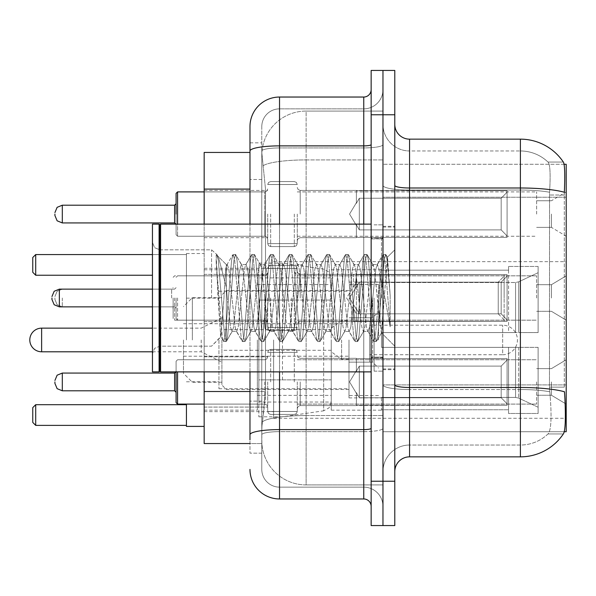 <?xml version="1.0" encoding="UTF-8"?>
<svg xmlns="http://www.w3.org/2000/svg" width="596" height="596" viewBox="0 0 596 596"><rect width="100%" height="100%" fill="white"/><g stroke="black" fill="none" stroke-linecap="round" stroke-linejoin="round"><path stroke-width="0.45" stroke-dasharray="2.98 2.23" d="M566.2 339.966L566.2 418.28L566.2 339.966M273.616 339.966L273.616 418.28L273.616 339.966M566.2 214.068L566.2 191.905L566.2 214.068M551.427 214.068L551.427 227.367L551.427 214.068M566.2 298L566.2 275.836L566.2 298M551.427 298L551.427 284.702L551.427 298M566.2 381.932L566.2 404.095L566.2 381.932M551.427 381.932L551.427 395.23L551.427 381.932M267.708 214.068L267.708 243.622L267.708 214.068M204.167 214.068L204.167 190.422L204.167 214.068M267.708 298L267.708 330.512L267.708 298M204.167 298L204.167 274.354L204.167 298M267.708 381.932L267.708 411.486L267.708 381.932M204.167 381.932L204.167 356.78L204.167 381.932M297.262 214.068L297.262 243.622L297.262 214.068M297.262 298L297.262 268.446L297.262 298M297.262 381.932L297.262 411.486L297.262 381.932M536.646 214.068L536.646 191.905L536.646 214.068M536.646 298L536.646 275.836L536.646 298M536.646 381.932L536.646 404.095L536.646 381.932M249.977 391.52L265.496 391.52L265.213 399.223L261.979 425.82L265.496 391.52L265.496 189.081L265.496 391.52L204.167 391.52L204.167 443.551L261.897 443.551L261.793 440.593A44.328 44.328 0 0 0 306.128 484.928L382.967 484.928L382.967 415.554L382.967 484.928L306.128 484.928L306.128 415.554L306.128 484.928A44.328 44.328 0 0 1 261.793 440.593L261.793 431.578L261.897 443.551L249.977 443.551M261.979 425.82L261.793 431.578L261.979 425.82M564.099 164.273L382.967 164.273L566.2 164.273L566.2 431.728L382.967 431.728L382.967 164.273L382.967 431.728L564.285 431.728M204.167 339.966L204.167 426.408L204.167 339.966M382.967 111.072L382.967 415.554L382.967 111.072L306.128 111.072L382.967 111.072M261.86 153.053L265.496 189.081L261.86 153.053A44.328 44.328 0 0 1 306.128 111.072A44.328 44.328 0 0 0 261.86 153.053A44.328 44.328 0 0 1 306.128 111.072L306.128 159.914L382.967 159.914L306.128 159.914L306.128 111.072M249.977 152.449L204.167 152.449L204.167 391.52M204.167 371.882L204.167 224.118M394.79 298L394.79 226.331L394.79 298M382.967 298L382.967 371.144L382.967 298M374.102 298L374.102 371.144L374.102 298M409.564 139.151L520.39 139.151L520.39 387.482A51.718 8.977 180 0 1 564.472 391.766L564.852 397.741C565.813 417.394 565.41 429.314 563.63 433.508A51.718 51.718 0 0 1 520.39 456.849L409.564 456.849L409.564 139.151A14.773 14.773 0 0 1 394.79 124.37L394.79 185.423L394.79 124.37M563.339 433.948L547.985 433.948L548.439 433.508L547.985 433.948L563.339 433.948M550.279 397.741C551.725 417.416 551.106 429.336 548.439 433.508A39.895 39.895 0 0 1 520.39 445.033L409.564 445.033L409.564 397.741L409.564 445.033L520.39 445.033A39.895 39.895 0 0 0 548.439 433.508C551.106 429.373 551.725 417.453 550.279 397.741L549.46 387.124L549.557 192.247C550.615 175.217 550.19 165.241 548.26 162.321L547.985 162.052L548.26 162.321A39.895 39.895 0 0 0 520.39 150.967A39.895 39.895 0 0 1 548.26 162.321C550.183 165.204 550.615 175.179 549.557 192.247L549.46 387.124L550.279 397.741M382.967 397.741L382.967 185.423L382.967 397.741M394.79 471.63L394.79 185.423L394.79 471.63A14.773 14.773 0 0 1 409.564 456.849M382.967 124.37L382.967 185.423L382.967 124.37A26.597 26.597 0 0 0 409.564 150.967A26.597 26.597 0 0 1 382.967 124.37A26.597 26.597 0 0 0 409.564 150.967L409.564 389.531A26.597 4.619 0 0 1 382.967 384.912A26.597 4.619 0 0 0 409.564 389.531L409.564 150.967L520.39 150.967L409.564 150.967M382.967 114.767L382.967 70.44L394.79 70.44L394.79 114.767L382.967 114.767L382.967 70.44L371.144 70.44L371.144 114.767L382.967 114.767L382.967 481.233L382.967 114.767M382.967 525.56L382.967 481.233L382.967 525.56L371.144 525.56L371.144 114.767M563.518 162.321A51.718 51.718 0 0 0 563.339 162.052L547.985 162.052L563.339 162.052A51.718 51.718 0 0 1 563.518 162.321C564.784 165.211 565.068 175.187 564.36 192.247L564.3 195.019L564.36 192.247A51.718 8.977 180 0 0 520.39 187.993L409.564 187.993A14.773 2.563 0 0 1 394.79 185.423M564.3 387.124L564.3 195.019L564.3 387.124L549.46 387.124L564.3 387.124M394.79 525.56L394.79 114.767M382.967 471.63A26.597 26.597 0 0 1 409.564 445.033A26.597 26.597 0 0 0 382.967 471.63A26.597 26.597 0 0 1 409.564 445.033M261.793 453.154L249.977 453.154L249.977 179.478L249.977 453.154L261.793 453.154L261.793 401.13L261.793 453.154M249.977 469.41A29.554 29.554 0 0 0 279.531 498.964L279.531 487.141A17.731 17.731 0 0 1 261.793 469.41L261.793 151.011L261.793 469.41A17.731 17.731 0 0 0 279.531 487.141L363.754 487.141L363.754 439.855L363.754 498.964A7.39 7.39 0 0 1 371.144 506.354L371.144 89.646L371.144 506.354M382.967 439.855L382.967 144.597L382.967 439.855M371.144 298L371.144 371.882L371.144 298M382.967 89.646L382.967 144.597L382.967 89.646A19.214 19.214 0 0 1 363.754 108.859A19.214 19.214 0 0 0 382.967 89.646A19.214 19.214 0 0 1 363.754 108.859L363.754 487.141L279.531 487.141L279.531 431.646L363.754 431.646A19.214 3.338 0 0 0 382.967 428.308A19.214 3.338 0 0 1 363.754 431.646L363.754 108.859L279.531 108.859L363.754 108.859M249.977 142.846L261.793 142.846L261.793 179.478L261.793 142.846L249.977 142.846L249.977 434.722A29.554 5.133 180 0 1 279.531 429.597L279.531 97.036A29.554 29.554 0 0 0 249.977 126.59A29.554 29.554 0 0 1 279.531 97.036L363.754 97.036A7.39 7.39 0 0 0 371.144 89.646A7.39 7.39 0 0 1 363.754 97.036L363.754 439.855L363.754 431.646L279.531 431.646L279.531 108.859L279.531 147.935L363.754 147.935A19.214 3.338 0 0 0 382.967 144.597A19.214 3.338 0 0 1 363.754 147.935L279.531 147.935L279.531 439.855L279.531 429.597L363.754 429.597A7.39 1.281 -0 0 0 371.144 428.308M279.531 498.964L363.754 498.964M249.977 434.722L249.977 439.855M249.977 371.882L249.977 224.118M261.793 179.478L261.793 401.13L261.793 179.478L249.977 179.478L261.793 179.478M261.793 126.59L261.793 151.011L261.793 126.59A17.731 17.731 0 0 1 279.531 108.859A17.731 17.731 0 0 0 261.793 126.59A17.731 17.731 0 0 1 279.531 108.859M382.967 506.354A19.214 19.214 0 0 0 363.754 487.141A19.214 19.214 0 0 1 382.967 506.354A19.214 19.214 0 0 0 363.754 487.141M159.84 371.144L159.095 371.882L159.095 224.118L159.095 371.882L159.095 224.118L159.84 224.856L159.84 371.144L159.84 298L159.84 371.144L160.577 371.882L160.577 224.118L160.577 298L160.577 224.118L371.144 224.118M159.095 371.882L152.449 371.882L152.449 224.118L152.449 353.57L152.449 224.118L159.095 224.118M211.558 298L211.558 249.821L211.558 298M250.752 298L247.623 269.072L246.059 264.594L245.567 265.019L244.494 269.072L238.244 326.928L236.679 331.406L236.18 330.981L235.115 326.928L228.857 269.072L227.292 264.594L226.331 266.211L226.331 264.594L226.331 287.19L218.464 257.07L226.331 287.19L227.292 298L226.331 287.19L226.331 264.594L217.51 255.773L218.464 257.07L217.51 255.773L216.177 255.148L217.51 255.773L226.331 264.594L227.292 264.594L226.331 266.211C225.526 271.299 224.737 281.893 223.969 298L220.721 336.651L218.017 298L216.177 254.44L216.177 255.148L216.735 254.44L216.177 255.148L216.177 262.121L222.211 335.727L223.388 341.232L222.211 335.727L216.177 262.121L220.721 336.651L223.776 341.56L220.721 336.651L211.558 346.179L159.84 346.179L154.655 348.302L152.449 353.57L154.655 348.302L159.84 346.179L211.558 346.179L220.989 336.747L223.969 298C224.737 281.893 225.526 271.299 226.331 266.211L226.331 264.594L227.292 264.594L228.857 269.072L235.115 326.928L236.18 330.981L242.155 341.232L240.978 335.727L234.72 260.273L233.155 254.44L231.591 260.273L225.34 335.727L223.776 341.56L226.122 341.56L224.558 335.727L218.3 260.273L216.735 254.44L218.464 257.07L217.123 254.768L218.3 260.273L224.558 335.727L226.122 341.56L226.502 341.232L223.776 341.56L225.34 335.727L231.591 260.273L232.775 254.768L235.502 254.44L233.937 260.273L227.687 335.727L226.502 341.232L232.477 330.981L231.986 331.406L230.421 326.928L227.292 298L230.421 326.928L231.986 331.406L236.679 331.406L242.155 341.232L240.978 335.727L234.72 260.273L233.155 254.44L235.502 254.44L233.937 260.273L227.687 335.727L226.502 341.232L231.986 331.406L236.679 331.406L238.244 326.928L244.494 269.072L245.567 265.019L251.542 254.768L250.357 260.273L244.107 335.727L242.542 341.56L242.155 341.232L244.889 341.56L243.324 335.727L237.066 260.273L235.502 254.44L241.864 265.019L241.365 264.594L239.801 269.072L233.55 326.928L232.477 330.981L233.55 326.928L239.801 269.072L241.365 264.594L246.059 264.594L251.542 254.768L250.357 260.273L244.107 335.727L242.542 341.56L244.889 341.56L243.324 335.727L237.066 260.273L235.889 254.768L241.365 264.594L246.059 264.594L247.623 269.072L253.881 326.928L254.946 330.981L253.881 326.928L250.752 298M246.059 298L242.93 269.072L241.864 265.019L242.93 269.072L249.188 326.928L250.752 331.406L249.188 326.928L246.059 298M269.519 298L266.39 269.072L264.825 264.594L264.333 265.019L263.261 269.072L257.01 326.928L255.446 331.406L254.946 330.981L260.921 341.232L259.744 335.727L253.486 260.273L251.922 254.44L251.542 254.768L254.269 254.44L252.704 260.273L246.453 335.727L244.889 341.56L251.244 330.981L250.752 331.406L255.446 331.406L260.921 341.232L259.744 335.727L253.486 260.273L251.922 254.44L254.269 254.44L252.704 260.273L246.453 335.727L245.269 341.232L250.752 331.406L255.446 331.406L257.01 326.928L263.261 269.072L264.333 265.019L270.308 254.768L269.124 260.273L262.873 335.727L261.309 341.56L260.921 341.232L263.655 341.56L262.091 335.727L255.833 260.273L254.269 254.44L260.631 265.019L260.132 264.594L258.567 269.072L252.317 326.928L251.244 330.981L252.317 326.928L258.567 269.072L260.132 264.594L264.825 264.594L270.308 254.768L269.124 260.273L262.873 335.727L261.309 341.56L263.655 341.56L262.091 335.727L255.833 260.273L254.656 254.768L260.132 264.594L264.825 264.594L266.39 269.072L272.648 326.928L273.713 330.981L272.648 326.928L269.519 298M264.825 298L261.696 269.072L260.631 265.019L261.696 269.072L267.954 326.928L269.519 331.406L267.954 326.928L264.825 298M288.285 298L285.156 269.072L283.592 264.594L283.1 265.019L282.027 269.072L275.777 326.928L274.212 331.406L273.713 330.981L279.688 341.232L278.511 335.727L272.253 260.273L270.688 254.44L270.308 254.768L273.035 254.44L271.471 260.273L265.22 335.727L263.655 341.56L270.01 330.981L269.519 331.406L274.212 331.406L279.688 341.232L278.511 335.727L272.253 260.273L270.688 254.44L273.035 254.44L271.471 260.273L265.22 335.727L264.035 341.232L269.519 331.406L274.212 331.406L275.777 326.928L282.027 269.072L283.1 265.019L289.075 254.768L287.89 260.273L281.64 335.727L280.075 341.56L279.688 341.232L282.422 341.56L280.858 335.727L274.6 260.273L273.035 254.44L279.397 265.019L278.898 264.594L277.334 269.072L271.083 326.928L270.01 330.981L271.083 326.928L277.334 269.072L278.898 264.594L283.592 264.594L289.075 254.768L287.89 260.273L281.64 335.727L280.075 341.56L282.422 341.56L280.858 335.727L274.6 260.273L273.422 254.768L278.898 264.594L283.592 264.594L285.156 269.072L291.414 326.928L292.48 330.981L291.414 326.928L288.285 298M283.592 298L280.463 269.072L279.397 265.019L280.463 269.072L286.721 326.928L288.285 331.406L286.721 326.928L283.592 298M307.052 298L303.923 269.072L302.358 264.594L301.867 265.019L300.794 269.072L294.543 326.928L292.979 331.406L292.48 330.981L298.454 341.232L297.277 335.727L291.019 260.273L289.455 254.44L289.075 254.768L291.802 254.44L290.237 260.273L283.987 335.727L282.422 341.56L288.777 330.981L288.285 331.406L292.979 331.406L298.454 341.232L297.277 335.727L291.019 260.273L289.455 254.44L291.802 254.44L290.237 260.273L283.987 335.727L282.802 341.232L288.285 331.406L292.979 331.406L294.543 326.928L300.794 269.072L301.867 265.019L307.841 254.768L306.657 260.273L300.406 335.727L298.842 341.56L298.454 341.232L301.189 341.56L299.624 335.727L293.366 260.273L291.802 254.44L298.164 265.019L297.665 264.594L296.1 269.072L289.85 326.928L288.777 330.981L289.85 326.928L296.1 269.072L297.665 264.594L302.358 264.594L307.841 254.768L306.657 260.273L300.406 335.727L298.842 341.56L301.189 341.56L299.624 335.727L293.366 260.273L292.189 254.768L297.665 264.594L302.358 264.594L303.923 269.072L310.181 326.928L311.246 330.981L310.181 326.928L307.052 298M302.358 298L299.229 269.072L298.164 265.019L299.229 269.072L305.487 326.928L307.052 331.406L305.487 326.928L302.358 298M325.818 298L322.689 269.072L321.125 264.594L320.633 265.019L319.56 269.072L313.31 326.928L311.745 331.406L311.246 330.981L317.221 341.232L316.044 335.727L309.786 260.273L308.221 254.44L307.841 254.768L310.568 254.44L309.004 260.273L302.753 335.727L301.189 341.56L307.543 330.981L307.052 331.406L311.745 331.406L317.221 341.232L316.044 335.727L309.786 260.273L308.221 254.44L310.568 254.44L309.004 260.273L302.753 335.727L301.569 341.232L307.052 331.406L311.745 331.406L313.31 326.928L319.56 269.072L320.633 265.019L326.608 254.768L325.423 260.273L319.173 335.727L317.608 341.56L317.221 341.232L319.955 341.56L318.391 335.727L312.133 260.273L310.568 254.44L316.93 265.019L316.431 264.594L314.867 269.072L308.616 326.928L307.543 330.981L308.616 326.928L314.867 269.072L316.431 264.594L321.125 264.594L326.608 254.768L325.423 260.273L319.173 335.727L317.608 341.56L319.955 341.56L318.391 335.727L312.133 260.273L310.956 254.768L316.431 264.594L321.125 264.594L322.689 269.072L328.947 326.928L330.013 330.981L328.947 326.928L325.818 298M321.125 298L317.996 269.072L316.93 265.019L317.996 269.072L324.254 326.928L325.818 331.406L324.254 326.928L321.125 298M344.585 298L341.456 269.072L339.891 264.594L339.4 265.019L338.327 269.072L332.076 326.928L330.512 331.406L330.013 330.981L335.988 341.232L334.81 335.727L328.552 260.273L326.988 254.44L326.608 254.768L329.335 254.44L327.77 260.273L321.52 335.727L319.955 341.56L326.31 330.981L325.818 331.406L330.512 331.406L335.988 341.232L334.81 335.727L328.552 260.273L326.988 254.44L329.335 254.44L327.77 260.273L321.52 335.727L320.335 341.232L325.818 331.406L330.512 331.406L332.076 326.928L338.327 269.072L339.4 265.019L345.375 254.768L344.19 260.273L337.939 335.727L336.375 341.56L335.988 341.232L338.722 341.56L337.157 335.727L330.899 260.273L329.335 254.44L335.697 265.019L335.198 264.594L333.633 269.072L327.383 326.928L326.31 330.981L327.383 326.928L333.633 269.072L335.198 264.594L339.891 264.594L345.375 254.768L344.19 260.273L337.939 335.727L336.375 341.56L338.722 341.56L337.157 335.727L330.899 260.273L329.722 254.768L335.198 264.594L339.891 264.594L341.456 269.072L347.714 326.928L348.779 330.981L347.714 326.928L344.585 298M339.891 298L336.762 269.072L335.697 265.019L336.762 269.072L343.02 326.928L344.585 331.406L343.02 326.928L339.891 298M363.351 298L360.222 269.072L358.658 264.594L358.166 265.019L357.093 269.072L350.843 326.928L349.278 331.406L348.779 330.981L354.754 341.232L353.577 335.727L347.319 260.273L345.755 254.44L345.375 254.768L348.101 254.44L346.537 260.273L340.286 335.727L338.722 341.56L345.077 330.981L344.585 331.406L349.278 331.406L354.754 341.232L353.577 335.727L347.319 260.273L345.755 254.44L348.101 254.44L346.537 260.273L340.286 335.727L339.102 341.232L344.585 331.406L349.278 331.406L350.843 326.928L357.093 269.072L358.166 265.019L364.141 254.768L362.957 260.273L356.706 335.727L355.142 341.56L354.754 341.232L357.488 341.56L355.924 335.727L349.666 260.273L348.101 254.44L354.464 265.019L353.964 264.594L352.4 269.072L346.149 326.928L345.077 330.981L346.149 326.928L352.4 269.072L353.964 264.594L358.658 264.594L364.141 254.768L362.957 260.273L356.706 335.727L355.142 341.56L357.488 341.56L355.924 335.727L349.666 260.273L348.489 254.768L353.964 264.594L358.658 264.594L360.222 269.072L366.48 326.928L367.546 330.981L366.48 326.928L363.351 298M358.658 298L355.529 269.072L354.464 265.019L355.529 269.072L361.787 326.928L363.351 331.406L361.787 326.928L358.658 298M380.01 276.537L380.01 323.241L374.295 269.072L372.731 264.594L371.166 269.072L364.916 326.928L363.351 331.406L368.045 331.406L373.521 341.232L372.344 335.727L366.086 260.273L364.521 254.44L364.141 254.768L366.868 254.44L365.303 260.273L359.053 335.727L357.488 341.56L363.843 330.981L363.351 331.406L368.045 331.406L373.521 341.232L372.344 335.727L366.086 260.273L364.521 254.44L366.868 254.44L365.303 260.273L359.053 335.727L357.868 341.232L363.843 330.981L364.916 326.928L371.166 269.072L372.731 264.594L377.424 264.594L375.86 269.072L369.609 326.928L368.045 331.406L369.609 326.928L375.86 269.072L376.933 265.019L382.908 254.768L381.723 260.273L375.473 335.727L373.908 341.56L373.521 341.232L376.255 341.56L374.69 335.727L368.432 260.273L366.868 254.44L373.23 265.019L372.731 264.594L377.424 264.594L382.908 254.768L381.723 260.273L375.473 335.727L373.908 341.56L376.255 341.56L374.69 335.727L368.432 260.273L367.255 254.768L373.23 265.019L374.295 269.072L381.343 332.732L387.556 257.405L390.171 295.497L390.171 326.869L384.994 298L380.01 276.537L378.989 269.072L377.424 264.594L378.989 269.072L380.01 276.537L380.01 323.241L381.649 332.628L387.296 257.316L390.171 295.497L387.199 260.273L385.634 254.44L384.07 260.273L377.819 335.727L376.255 341.56L377.819 335.727L384.07 260.273L385.634 254.44L387.199 260.273L390.171 295.497L390.171 326.869L384.852 260.273L383.288 254.44L382.908 254.768L385.634 254.44L383.288 254.44L384.852 260.273L390.171 326.869L384.994 298L380.01 276.537M176.088 371.882L176.088 402.62L176.088 361.243L176.088 402.62L176.088 361.243L176.088 402.62L176.088 361.243L176.088 402.62L176.088 361.243L176.088 402.62L176.088 361.243L176.088 402.62L176.088 361.243L176.088 402.62L176.088 361.243L176.088 402.62L176.088 361.243L176.088 402.62L176.088 361.243L176.088 402.62L176.088 361.243L176.088 402.62L176.088 361.243L176.088 402.62L176.088 361.243L176.088 402.62L176.088 361.243L176.088 402.62L176.088 381.932L176.088 402.62L177.571 404.095L177.571 371.882M359.321 397.763L359.321 381.932L359.321 397.763L356.371 392.652L359.321 397.763L501.184 397.763L501.184 366.1L359.321 366.1L359.321 381.932L359.321 366.1L356.371 371.219L359.321 366.1L501.184 366.1L501.184 397.763L507.092 403.79L507.092 358.583L507.092 381.932L507.092 360.081L501.184 366.1L507.092 360.081L507.092 358.583L356.371 358.583L507.092 358.583L507.092 405.287L507.092 403.79L501.184 397.763L359.321 397.763L359.321 381.932L359.321 397.763L356.371 392.652L356.371 405.287L507.092 405.287L507.092 381.932L507.092 405.287L356.371 405.287L356.371 392.652L359.321 397.763L501.184 397.763L501.184 366.1L359.321 366.1L359.321 381.932L359.321 366.1L356.371 371.219L356.371 358.293L356.371 371.219L359.321 366.1L501.184 366.1L501.184 397.763L507.092 403.79L507.092 358.583L507.092 381.932L507.092 360.081L501.184 366.1L507.092 360.081L507.092 358.583L356.371 358.583L507.092 358.583L507.092 405.287L507.092 403.79L501.184 397.763L359.321 397.763L359.321 381.932L359.321 397.763L356.371 392.652L356.371 405.287L507.092 405.287L507.092 381.932L507.092 405.287L356.371 405.287L356.371 392.652L359.321 397.763L501.184 397.763L501.184 366.1L359.321 366.1L359.321 381.932L359.321 366.1L356.371 371.219L356.371 358.293L356.371 371.219L359.321 366.1L501.184 366.1L501.184 397.763L507.092 403.79L507.092 358.583L507.092 381.932L507.092 360.081L501.184 366.1L507.092 360.081L507.092 358.583L356.371 358.583L507.092 358.583L507.092 405.287L507.092 403.79L501.184 397.763L359.321 397.763L359.321 381.932L359.321 397.763L356.371 392.652L356.371 405.287L507.092 405.287L507.092 381.932L507.092 405.287L356.371 405.287L356.371 392.652L359.321 397.763L501.184 397.763L501.184 366.1L359.321 366.1L359.321 381.932L359.321 366.1L356.371 371.219L356.371 358.293L356.371 371.219L359.321 366.1L501.184 366.1L501.184 397.763L507.092 403.79L507.092 358.583L507.092 381.932L507.092 360.081L501.184 366.1L507.092 360.081L507.092 358.583L356.371 358.583L507.092 358.583L507.092 405.287L507.092 403.79L501.184 397.763L359.321 397.763L359.321 381.932L359.321 397.763L356.371 392.652L356.371 405.287L507.092 405.287L507.092 381.932L507.092 405.287L356.371 405.287L356.371 392.652L359.321 397.763L501.184 397.763L501.184 366.1L359.321 366.1L359.321 381.932L359.321 366.1L356.371 371.219L356.371 358.293L356.371 371.219L359.321 366.1L501.184 366.1L501.184 397.763L507.092 403.79L507.092 358.583L507.092 381.932L507.092 360.081L501.184 366.1L507.092 360.081L507.092 358.583L356.371 358.583L507.092 358.583L507.092 405.287L507.092 403.79L501.184 397.763L359.321 397.763L359.321 381.932L359.321 397.763L356.371 392.652L356.371 405.287L507.092 405.287L507.092 381.932L507.092 405.287L356.371 405.287L356.371 392.652L359.321 397.763L501.184 397.763L501.184 366.1L359.321 366.1L359.321 381.932L359.321 366.1L356.371 371.219L356.371 358.293L356.371 371.219L359.321 366.1L501.184 366.1L501.184 397.763L507.092 403.79L507.092 358.583L507.092 381.932L507.092 360.081L501.184 366.1L507.092 360.081L507.092 358.583L356.371 358.583L507.092 358.583L507.092 405.287L507.092 403.79L501.184 397.763L359.321 397.763L359.321 381.932L359.321 397.763L356.371 392.652L356.371 405.287L507.092 405.287L507.092 381.932L507.092 405.287L356.371 405.287L356.371 392.652L359.321 397.763L501.184 397.763L501.184 366.1L359.321 366.1L359.321 381.932L359.321 366.1L356.371 371.219L356.371 358.293L356.371 371.219L359.321 366.1L501.184 366.1L501.184 397.763L507.092 403.79L507.092 358.583L507.092 381.932L507.092 360.081L501.184 366.1L507.092 360.081L507.092 358.583L356.371 358.583L507.092 358.583L507.092 405.287L507.092 403.79L501.184 397.763L359.321 397.763L359.321 381.932L359.321 397.763L356.371 392.652L356.371 405.287L507.092 405.287L507.092 381.932L507.092 405.287L356.371 405.287L356.371 392.652L359.321 397.763L501.184 397.763L501.184 366.1L359.321 366.1L359.321 381.932L359.321 366.1L356.371 371.219L356.371 358.293L356.371 371.219L359.321 366.1L501.184 366.1L501.184 397.763L507.092 403.79L507.092 358.583L507.092 381.932L507.092 360.081L501.184 366.1L507.092 360.081L507.092 358.583L356.371 358.583L507.092 358.583L507.092 405.287L507.092 403.79L501.184 397.763L359.321 397.763L359.321 381.932L359.321 397.763L356.371 392.652L356.371 405.287L507.092 405.287L507.092 381.932L507.092 405.287L356.371 405.287L356.371 392.652L359.321 397.763L501.184 397.763L501.184 366.1L359.321 366.1L359.321 381.932L359.321 366.1L356.371 371.219L356.371 358.293L356.371 371.219L359.321 366.1L501.184 366.1L501.184 397.763L507.092 403.79L507.092 358.583L507.092 381.932L507.092 360.081L501.184 366.1L507.092 360.081L507.092 358.583L356.371 358.583L507.092 358.583L507.092 405.287L507.092 403.79L501.184 397.763L359.321 397.763L359.321 381.932L359.321 397.763L356.371 392.652L356.371 405.287L507.092 405.287L507.092 381.932L507.092 405.287L356.371 405.287L356.371 392.652L359.321 397.763L501.184 397.763L501.184 366.1L359.321 366.1L359.321 381.932L359.321 366.1L356.371 371.219L356.371 358.293L356.371 371.219L359.321 366.1L501.184 366.1L501.184 397.763L507.092 403.79L507.092 358.583L507.092 381.932L507.092 360.081L501.184 366.1L507.092 360.081L507.092 358.583L356.371 358.583L507.092 358.583L507.092 405.287L507.092 403.79L501.184 397.763L359.321 397.763L359.321 381.932L359.321 397.763L356.371 392.652L356.371 405.287L507.092 405.287L507.092 381.932L507.092 405.287L356.371 405.287L356.371 392.652L359.321 397.763L501.184 397.763L501.184 366.1L359.321 366.1L359.321 381.932L359.321 366.1L356.371 371.219L356.371 358.293L356.371 371.219L359.321 366.1L501.184 366.1L501.184 397.763L507.092 403.79L507.092 358.583L507.092 381.932L507.092 360.081L501.184 366.1L507.092 360.081L507.092 358.583L356.371 358.583L507.092 358.583L507.092 405.287L507.092 403.79L501.184 397.763L359.321 397.763L359.321 381.932L359.321 397.763L356.371 392.652L356.371 405.287L507.092 405.287L507.092 381.932L507.092 405.287L356.371 405.287L356.371 392.652L359.321 397.763L501.184 397.763L501.184 366.1L359.321 366.1L359.321 381.932L359.321 366.1L356.371 371.219L356.371 358.293L356.371 371.219L359.321 366.1L501.184 366.1L501.184 397.763L507.092 403.79L507.092 358.583L507.092 381.932L507.092 360.081L501.184 366.1L507.092 360.081L507.092 358.583L356.371 358.583L507.092 358.583L507.092 405.287L507.092 403.79L501.184 397.763L359.321 397.763L359.321 381.932L359.321 397.763L356.371 392.652L356.371 405.287L507.092 405.287L507.092 381.932L507.092 405.287L356.371 405.287L356.371 392.652L359.321 397.763L501.184 397.763L501.184 366.1L359.321 366.1L359.321 381.932L359.321 366.1L356.371 371.219L356.371 358.293L356.371 371.219L359.321 366.1L501.184 366.1L501.184 397.763L507.092 403.79L507.092 358.583L507.092 381.932L507.092 360.081L501.184 366.1L507.092 360.081L507.092 358.583L356.371 358.583L507.092 358.583L507.092 405.287L507.092 403.79L501.184 397.763L359.321 397.763L359.321 381.932L359.321 397.763L356.371 392.652L356.371 405.287L507.092 405.287L507.092 381.932L507.092 405.287L356.371 405.287L356.371 392.652L359.321 397.763L501.184 397.763L501.184 366.1L359.321 366.1L359.321 381.932L359.321 366.1L356.371 371.219L356.371 358.293L356.371 371.219L359.321 366.1L501.184 366.1L501.184 397.763L507.092 403.79L507.092 358.583L507.092 381.932L507.092 360.081L501.184 366.1L507.092 360.081L507.092 358.583L356.371 358.583L507.092 358.583L507.092 405.287L507.092 403.79L501.184 397.763L359.321 397.763L359.321 381.932L359.321 397.763L356.371 392.652L356.371 405.287L507.092 405.287L507.092 381.932L507.092 405.287L356.371 405.287L356.371 392.652L359.321 397.763L501.184 397.763L501.184 366.1L359.321 366.1L359.321 381.932L359.321 366.1L356.371 371.219L356.371 358.293L356.371 371.219L359.321 366.1L501.184 366.1L501.184 397.763L507.092 403.79L507.092 358.583L507.092 381.932L507.092 360.081L501.184 366.1L507.092 360.081L507.092 358.583L356.371 358.583L507.092 358.583L507.092 405.287L507.092 403.79L501.184 397.763L359.321 397.763M356.371 392.652L356.371 405.287L507.092 405.287L507.092 381.932L507.092 405.287L356.371 405.578L356.371 392.652M356.371 358.583L356.371 371.219L356.371 358.583M176.088 298L176.088 318.689L176.088 298M54.921 298L54.921 299.475L54.921 298M507.092 319.858L501.184 313.831L359.321 313.831L501.184 313.831L501.184 282.169L359.321 282.169L359.321 313.831L359.321 282.169L356.371 287.279L359.321 282.169L501.184 282.169L501.184 313.831L507.092 319.858L507.092 274.644L507.092 321.356L507.092 298L507.092 321.356L356.371 321.356L507.092 321.356L507.092 319.858L501.184 313.831L359.321 313.831L356.371 308.721L359.321 313.831L501.184 313.831L501.184 282.169L507.092 276.142L501.184 282.169L359.321 282.169L359.321 313.831L359.321 282.169L356.371 287.279L356.371 274.644L507.092 274.644L356.371 274.354L356.371 287.279L359.321 282.169L501.184 282.169L501.184 313.831L507.092 319.858L507.092 274.644L507.092 321.356L507.092 298L507.092 321.356L356.371 321.646L356.371 308.721L356.371 321.356L507.092 321.356L507.092 319.858L501.184 313.831L359.321 313.831L356.371 308.721L359.321 313.831L501.184 313.831L501.184 282.169L507.092 276.142L501.184 282.169L359.321 282.169L359.321 313.831L359.321 282.169L356.371 287.279L356.371 274.644L507.092 274.644L356.371 274.354L356.371 287.279L359.321 282.169L501.184 282.169L501.184 313.831L507.092 319.858L507.092 274.644L507.092 321.356L507.092 298L507.092 321.356L356.371 321.646L356.371 308.721L356.371 321.356L507.092 321.356L507.092 319.858L501.184 313.831L359.321 313.831L356.371 308.721L359.321 313.831L501.184 313.831L501.184 282.169L507.092 276.142L501.184 282.169L359.321 282.169L359.321 313.831L359.321 282.169L356.371 287.279L356.371 274.644L507.092 274.644L356.371 274.354L356.371 287.279L359.321 282.169L501.184 282.169L501.184 313.831L507.092 319.858L507.092 274.644L507.092 321.356L507.092 298L507.092 321.356L356.371 321.646L356.371 308.721L356.371 321.356L507.092 321.356L507.092 319.858L501.184 313.831L359.321 313.831L356.371 308.721L359.321 313.831L501.184 313.831L501.184 282.169L507.092 276.142L501.184 282.169L359.321 282.169L359.321 313.831L359.321 282.169L356.371 287.279L356.371 274.644L507.092 274.644L356.371 274.354L356.371 287.279L359.321 282.169L501.184 282.169L501.184 313.831L507.092 319.858L507.092 274.644L507.092 321.356L507.092 298L507.092 321.356L356.371 321.646L356.371 308.721L356.371 321.356L507.092 321.356L507.092 319.858L501.184 313.831L359.321 313.831L356.371 308.721L359.321 313.831L501.184 313.831L501.184 282.169L507.092 276.142L501.184 282.169L359.321 282.169L359.321 313.831L359.321 282.169L356.371 287.279L356.371 274.644L507.092 274.644L356.371 274.354L356.371 287.279L359.321 282.169L501.184 282.169L501.184 313.831L507.092 319.858L507.092 274.644L507.092 321.356L507.092 298L507.092 321.356L356.371 321.646L356.371 308.721L356.371 321.356L507.092 321.356L507.092 319.858L501.184 313.831L359.321 313.831L356.371 308.721L359.321 313.831L501.184 313.831L501.184 282.169L507.092 276.142L501.184 282.169L359.321 282.169L359.321 313.831L359.321 282.169L356.371 287.279L356.371 274.644L507.092 274.644L356.371 274.354L356.371 287.279L359.321 282.169L501.184 282.169L501.184 313.831L507.092 319.858L507.092 274.644L507.092 321.356L507.092 298L507.092 321.356L356.371 321.646L356.371 308.721L356.371 321.356L507.092 321.356L507.092 319.858L501.184 313.831L359.321 313.831L356.371 308.721L359.321 313.831L501.184 313.831L501.184 282.169L507.092 276.142L501.184 282.169L359.321 282.169L359.321 313.831L359.321 282.169L356.371 287.279L356.371 274.644L507.092 274.644L356.371 274.354L356.371 287.279L359.321 282.169L501.184 282.169L501.184 313.831L507.092 319.858L507.092 274.644L507.092 321.356L507.092 298L507.092 321.356L356.371 321.646L356.371 308.721L356.371 321.356L507.092 321.356L507.092 319.858L501.184 313.831L359.321 313.831L356.371 308.721L359.321 313.831L501.184 313.831L501.184 282.169L507.092 276.142L501.184 282.169L359.321 282.169L359.321 313.831L359.321 282.169L356.371 287.279L356.371 274.644L507.092 274.644L356.371 274.354L356.371 287.279L359.321 282.169L501.184 282.169L501.184 313.831L507.092 319.858L507.092 274.644L507.092 321.356L507.092 298L507.092 321.356L356.371 321.646L356.371 308.721L356.371 321.356L507.092 321.356L507.092 319.858L501.184 313.831L359.321 313.831L356.371 308.721L359.321 313.831L501.184 313.831L501.184 282.169L507.092 276.142L501.184 282.169L359.321 282.169L359.321 313.831L359.321 282.169L356.371 287.279L356.371 274.644L507.092 274.644L356.371 274.354L356.371 287.279L359.321 282.169L501.184 282.169L501.184 313.831L507.092 319.858L507.092 274.644L507.092 321.356L507.092 298L507.092 321.356L356.371 321.646L356.371 308.721L356.371 321.356L507.092 321.356L507.092 319.858L501.184 313.831L359.321 313.831L356.371 308.721L359.321 313.831L501.184 313.831L501.184 282.169L507.092 276.142L501.184 282.169L359.321 282.169L359.321 313.831L359.321 282.169L356.371 287.279L356.371 274.644L507.092 274.644L356.371 274.354L356.371 287.279L359.321 282.169L501.184 282.169L501.184 313.831L507.092 319.858L507.092 274.644L507.092 321.356L507.092 298L507.092 321.356L356.371 321.646L356.371 308.721L356.371 321.356L507.092 321.356L507.092 319.858L501.184 313.831L359.321 313.831L356.371 308.721L359.321 313.831L501.184 313.831L501.184 282.169L507.092 276.142L501.184 282.169L359.321 282.169L359.321 313.831L359.321 282.169L356.371 287.279L356.371 274.644L507.092 274.644L356.371 274.354L356.371 287.279L359.321 282.169L501.184 282.169L501.184 313.831L507.092 319.858L507.092 274.644L507.092 321.356L507.092 298L507.092 321.356L356.371 321.646L356.371 308.721L356.371 321.356L507.092 321.356L507.092 319.858L501.184 313.831L359.321 313.831L356.371 308.721L359.321 313.831L501.184 313.831L501.184 282.169L507.092 276.142L501.184 282.169L359.321 282.169L359.321 313.831L359.321 282.169L356.371 287.279L356.371 274.644L507.092 274.644L356.371 274.354L356.371 287.279L359.321 282.169L501.184 282.169L501.184 313.831L507.092 319.858L507.092 274.644L507.092 321.356L507.092 298L507.092 321.356L356.371 321.646L356.371 308.721L356.371 321.356L507.092 321.356L507.092 319.858M356.371 287.279L356.371 274.644L507.092 274.644L356.371 274.354L356.371 287.279M356.371 321.356L356.371 308.721L359.321 313.831L356.371 308.721L356.371 321.356M507.092 298L507.092 274.644L507.092 276.142L501.184 282.169L507.092 276.142L507.092 298M173.138 298L173.138 318.689L173.138 298M294.305 298L294.305 330.512L294.305 298M264.751 298L264.751 327.554L264.751 298M504.134 319.858L498.226 313.831L356.371 313.831L498.226 313.831L498.226 282.169L356.371 282.169L356.371 313.831L356.371 282.169L353.413 287.279L356.371 282.169L498.226 282.169L498.226 313.831L504.134 319.858L504.134 274.644L504.134 321.356L504.134 298L504.134 321.356L353.413 321.356L504.134 321.356L504.134 319.858M353.413 287.279L353.413 274.644L504.134 274.644L353.413 274.354L353.413 287.279M353.413 321.356L353.413 308.721L356.371 313.831L353.413 308.721L353.413 321.356M504.134 298L504.134 274.644L504.134 276.142L498.226 282.169L504.134 276.142L504.134 298M176.088 214.068L176.088 234.757L176.088 214.068M359.321 198.237L359.321 214.068L359.321 198.237L356.371 203.348L359.321 198.237L501.184 198.237L501.184 229.9L359.321 229.9L359.321 214.068L359.321 229.9L356.371 224.781L359.321 229.9L501.184 229.9L501.184 198.237L507.092 192.21L507.092 237.417L507.092 214.068L507.092 235.919L501.184 229.9L507.092 235.919L507.092 237.417L356.371 237.417L507.092 237.417L507.092 190.713L507.092 192.21L501.184 198.237L359.321 198.237L359.321 214.068L359.321 198.237L356.371 203.348L356.371 190.713L507.092 190.713L507.092 214.068L507.092 190.713L356.371 190.713L356.371 203.348L359.321 198.237L501.184 198.237L501.184 229.9L359.321 229.9L359.321 214.068L359.321 229.9L356.371 224.781L356.371 237.707L356.371 224.781L359.321 229.9L501.184 229.9L501.184 198.237L507.092 192.21L507.092 237.417L507.092 214.068L507.092 235.919L501.184 229.9L507.092 235.919L507.092 237.417L356.371 237.417L507.092 237.417L507.092 190.713L507.092 192.21L501.184 198.237L359.321 198.237L359.321 214.068L359.321 198.237L356.371 203.348L356.371 190.713L507.092 190.713L507.092 214.068L507.092 190.713L356.371 190.713L356.371 203.348L359.321 198.237L501.184 198.237L501.184 229.9L359.321 229.9L359.321 214.068L359.321 229.9L356.371 224.781L356.371 237.707L356.371 224.781L359.321 229.9L501.184 229.9L501.184 198.237L507.092 192.21L507.092 237.417L507.092 214.068L507.092 235.919L501.184 229.9L507.092 235.919L507.092 237.417L356.371 237.417L507.092 237.417L507.092 190.713L507.092 192.21L501.184 198.237L359.321 198.237L359.321 214.068L359.321 198.237L356.371 203.348L356.371 190.713L507.092 190.713L507.092 214.068L507.092 190.713L356.371 190.713L356.371 203.348L359.321 198.237L501.184 198.237L501.184 229.9L359.321 229.9L359.321 214.068L359.321 229.9L356.371 224.781L356.371 237.707L356.371 224.781L359.321 229.9L501.184 229.9L501.184 198.237L507.092 192.21L507.092 237.417L507.092 214.068L507.092 235.919L501.184 229.9L507.092 235.919L507.092 237.417L356.371 237.417L507.092 237.417L507.092 190.713L507.092 192.21L501.184 198.237L359.321 198.237L359.321 214.068L359.321 198.237L356.371 203.348L356.371 190.713L507.092 190.713L507.092 214.068L507.092 190.713L356.371 190.713L356.371 203.348L359.321 198.237L501.184 198.237L501.184 229.9L359.321 229.9L359.321 214.068L359.321 229.9L356.371 224.781L356.371 237.707L356.371 224.781L359.321 229.9L501.184 229.9L501.184 198.237L507.092 192.21L507.092 237.417L507.092 214.068L507.092 235.919L501.184 229.9L507.092 235.919L507.092 237.417L356.371 237.417L507.092 237.417L507.092 190.713L507.092 192.21L501.184 198.237L359.321 198.237L359.321 214.068L359.321 198.237L356.371 203.348L356.371 190.713L507.092 190.713L507.092 214.068L507.092 190.713L356.371 190.713L356.371 203.348L359.321 198.237L501.184 198.237L501.184 229.9L359.321 229.9L359.321 214.068L359.321 229.9L356.371 224.781L356.371 237.707L356.371 224.781L359.321 229.9L501.184 229.9L501.184 198.237L507.092 192.21L507.092 237.417L507.092 214.068L507.092 235.919L501.184 229.9L507.092 235.919L507.092 237.417L356.371 237.417L507.092 237.417L507.092 190.713L507.092 192.21L501.184 198.237L359.321 198.237L359.321 214.068L359.321 198.237L356.371 203.348L356.371 190.713L507.092 190.713L507.092 214.068L507.092 190.713L356.371 190.713L356.371 203.348L359.321 198.237L501.184 198.237L501.184 229.9L359.321 229.9L359.321 214.068L359.321 229.9L356.371 224.781L356.371 237.707L356.371 224.781L359.321 229.9L501.184 229.9L501.184 198.237L507.092 192.21L507.092 237.417L507.092 214.068L507.092 235.919L501.184 229.9L507.092 235.919L507.092 237.417L356.371 237.417L507.092 237.417L507.092 190.713L507.092 192.21L501.184 198.237L359.321 198.237L359.321 214.068L359.321 198.237L356.371 203.348L356.371 190.713L507.092 190.713L507.092 214.068L507.092 190.713L356.371 190.713L356.371 203.348L359.321 198.237L501.184 198.237L501.184 229.9L359.321 229.9L359.321 214.068L359.321 229.9L356.371 224.781L356.371 237.707L356.371 224.781L359.321 229.9L501.184 229.9L501.184 198.237L507.092 192.21L507.092 237.417L507.092 214.068L507.092 235.919L501.184 229.9L507.092 235.919L507.092 237.417L356.371 237.417L507.092 237.417L507.092 190.713L507.092 192.21L501.184 198.237L359.321 198.237L359.321 214.068L359.321 198.237L356.371 203.348L356.371 190.713L507.092 190.713L507.092 214.068L507.092 190.713L356.371 190.713L356.371 203.348L359.321 198.237L501.184 198.237L501.184 229.9L359.321 229.9L359.321 214.068L359.321 229.9L356.371 224.781L356.371 237.707L356.371 224.781L359.321 229.9L501.184 229.9L501.184 198.237L507.092 192.21L507.092 237.417L507.092 214.068L507.092 235.919L501.184 229.9L507.092 235.919L507.092 237.417L356.371 237.417L507.092 237.417L507.092 190.713L507.092 192.21L501.184 198.237L359.321 198.237L359.321 214.068L359.321 198.237L356.371 203.348L356.371 190.713L507.092 190.713L507.092 214.068L507.092 190.713L356.371 190.713L356.371 203.348L359.321 198.237L501.184 198.237L501.184 229.9L359.321 229.9L359.321 214.068L359.321 229.9L356.371 224.781L356.371 237.707L356.371 224.781L359.321 229.9L501.184 229.9L501.184 198.237L507.092 192.21L507.092 237.417L507.092 214.068L507.092 235.919L501.184 229.9L507.092 235.919L507.092 237.417L356.371 237.417L507.092 237.417L507.092 190.713L507.092 192.21L501.184 198.237L359.321 198.237L359.321 214.068L359.321 198.237L356.371 203.348L356.371 190.713L507.092 190.713L507.092 214.068L507.092 190.713L356.371 190.713L356.371 203.348L359.321 198.237L501.184 198.237L501.184 229.9L359.321 229.9L359.321 214.068L359.321 229.9L356.371 224.781L356.371 237.707L356.371 224.781L359.321 229.9L501.184 229.9L501.184 198.237L507.092 192.21L507.092 237.417L507.092 214.068L507.092 235.919L501.184 229.9L507.092 235.919L507.092 237.417L356.371 237.417L507.092 237.417L507.092 190.713L507.092 192.21L501.184 198.237L359.321 198.237L359.321 214.068L359.321 198.237L356.371 203.348L356.371 190.713L507.092 190.713L507.092 214.068L507.092 190.713L356.371 190.713L356.371 203.348L359.321 198.237L501.184 198.237L501.184 229.9L359.321 229.9L359.321 214.068L359.321 229.9L356.371 224.781L356.371 237.707L356.371 224.781L359.321 229.9L501.184 229.9L501.184 198.237L507.092 192.21L507.092 237.417L507.092 214.068L507.092 235.919L501.184 229.9L507.092 235.919L507.092 237.417L356.371 237.417L507.092 237.417L507.092 190.713L507.092 192.21L501.184 198.237L359.321 198.237L359.321 214.068L359.321 198.237L356.371 203.348L356.371 190.713L507.092 190.713L507.092 214.068L507.092 190.713L356.371 190.713L356.371 203.348L359.321 198.237L501.184 198.237L501.184 229.9L359.321 229.9L359.321 214.068L359.321 229.9L356.371 224.781L356.371 237.707L356.371 224.781L359.321 229.9L501.184 229.9L501.184 198.237L507.092 192.21L507.092 237.417L507.092 214.068L507.092 235.919L501.184 229.9L507.092 235.919L507.092 237.417L356.371 237.417L507.092 237.417L507.092 190.713L507.092 192.21L501.184 198.237L359.321 198.237L359.321 214.068L359.321 198.237L356.371 203.348L356.371 190.713L507.092 190.713L507.092 214.068L507.092 190.713L356.371 190.713L356.371 203.348L359.321 198.237L501.184 198.237L501.184 229.9L359.321 229.9L359.321 214.068L359.321 229.9L356.371 224.781L356.371 237.707L356.371 224.781L359.321 229.9L501.184 229.9L501.184 198.237L507.092 192.21L507.092 237.417L507.092 214.068L507.092 235.919L501.184 229.9L507.092 235.919L507.092 237.417L356.371 237.417L507.092 237.417L507.092 190.713L507.092 192.21L501.184 198.237L359.321 198.237L359.321 214.068L359.321 198.237L356.371 203.348L356.371 190.713L507.092 190.713L507.092 214.068L507.092 190.713L356.371 190.713L356.371 203.348L359.321 198.237L501.184 198.237L501.184 229.9L359.321 229.9L359.321 214.068L359.321 229.9L356.371 224.781L356.371 237.707L356.371 224.781L359.321 229.9L501.184 229.9L501.184 198.237L507.092 192.21L507.092 237.417L507.092 214.068L507.092 235.919L501.184 229.9L507.092 235.919L507.092 237.417L356.371 237.417L507.092 237.417L507.092 190.713L507.092 192.21L501.184 198.237L359.321 198.237L359.321 214.068L359.321 198.237L356.371 203.348L356.371 190.713L507.092 190.713L507.092 214.068L507.092 190.713L356.371 190.713L356.371 203.348L359.321 198.237L501.184 198.237L501.184 229.9L359.321 229.9L359.321 214.068L359.321 229.9L356.371 224.781L356.371 237.707L356.371 224.781L359.321 229.9L501.184 229.9L501.184 198.237L507.092 192.21L507.092 237.417L507.092 214.068L507.092 235.919L501.184 229.9L507.092 235.919L507.092 237.417L356.371 237.417L507.092 237.417L507.092 190.713L507.092 192.21L501.184 198.237L359.321 198.237L359.321 214.068L359.321 198.237L356.371 203.348L356.371 190.713L507.092 190.713L507.092 214.068L507.092 190.713L356.371 190.713L356.371 203.348L359.321 198.237L501.184 198.237L501.184 229.9L359.321 229.9L359.321 214.068L359.321 229.9L356.371 224.781L356.371 237.707L356.371 224.781L359.321 229.9L501.184 229.9L501.184 198.237L507.092 192.21L507.092 237.417L507.092 214.068L507.092 235.919L501.184 229.9L507.092 235.919L507.092 237.417L356.371 237.417L507.092 237.417L507.092 190.713L507.092 192.21L501.184 198.237L359.321 198.237M176.088 224.118L176.088 234.757L176.088 224.118M356.371 203.348L356.371 190.713L507.092 190.713L507.092 214.068L507.092 190.713L356.371 190.422L356.371 203.348M356.371 237.417L356.371 224.781L356.371 237.417M218.941 339.966L218.941 388.734L218.941 339.966M186.436 426.408L186.436 404.095M348.98 339.966L348.98 397.89L348.98 339.966M381.492 332.575L381.492 339.966L381.492 332.575L515.57 332.575L381.492 332.575L508.567 332.575L508.567 266.449L508.567 332.575L538.121 332.575L538.121 266.449L538.121 332.575L381.492 332.575L381.492 347.356L508.567 347.356L508.567 409.765L508.567 347.356L381.492 347.356L381.492 332.575M381.492 282.511L515.57 282.511L381.492 282.511L381.492 269.779L381.492 270.167L508.567 270.167L508.567 266.449L508.567 270.167L381.492 270.167L381.492 282.511M331.249 339.966L331.249 410.16L331.249 339.966M508.567 409.765L381.492 409.765L381.492 410.16L381.492 409.765L508.567 409.765L508.567 413.482L538.121 413.482L538.121 347.356L538.121 413.482L508.567 413.482L508.567 347.356L508.567 409.765M257.36 339.966L257.36 410.16L257.36 339.966M186.436 404.691L186.436 425.38L186.436 404.691L35.708 404.691L32.758 407.642L32.758 422.422L35.708 425.38L186.436 425.38M186.436 339.966L186.436 253.524L186.436 339.966M152.449 254.559L186.436 254.559L186.436 275.24L186.436 254.559L35.708 254.559L32.758 257.509L32.758 272.29L35.708 275.24L152.449 275.24M538.121 347.356L508.567 347.356L538.121 347.356L538.121 413.482L538.121 407.239L518.691 398.113L515.57 397.42L518.691 398.113L538.121 407.239L538.121 347.356L518.691 347.356L538.121 347.356M538.121 266.449L508.567 266.449L538.121 266.449L538.121 332.575L538.121 266.449M518.691 281.819L538.121 272.692L518.691 281.819L515.57 282.511L518.691 281.819L518.691 332.575L538.121 332.575L515.57 332.575L518.691 332.575L518.691 281.819M515.57 347.356L381.492 347.356L381.492 339.966L381.492 347.356L515.57 347.356L515.57 397.42L381.492 397.42L515.57 397.42L515.57 347.356M381.492 397.42L381.492 409.765L381.492 397.42M35.708 425.38L35.708 404.691M35.708 275.24L35.708 254.559M226.331 339.966L226.331 290.461L226.331 339.966M221.898 339.966L221.898 385.038L221.898 339.966M378.535 339.966L378.535 284.404L378.535 339.966M192.344 339.966L192.344 297.702L192.344 339.966M183.479 339.966L183.479 373.364L183.479 339.966M372.627 339.966L372.627 362.13L372.627 339.966M341.59 339.966L341.59 359.179L341.59 339.966M201.21 339.966L201.21 351.789L201.21 339.966M369.669 325.192L369.669 362.13L369.669 325.192L502.659 325.192A14.773 14.773 0 0 1 517.44 339.966A14.773 14.773 0 0 1 502.659 354.747L502.659 325.192L502.659 354.747L369.669 354.747L369.669 339.966L369.669 354.747M331.249 379.861L331.249 277.9L331.249 300.071L258.843 300.071L258.843 263.127L258.843 416.805L258.843 379.861L331.249 379.861L331.249 402.047L258.843 402.032L258.843 379.861L331.249 379.861M282.482 379.861L282.482 263.127L282.482 300.071L258.843 300.071L258.843 277.9L258.843 402.032M323.658 300.071L323.658 410.815L329.089 407.835L331.249 402.047L331.249 277.892L331.249 300.071L282.482 300.071M306.128 415.554A44.328 7.696 180 0 0 262.329 422.065A44.328 7.696 180 0 1 306.128 415.554L382.967 415.554L306.128 415.554L306.128 159.914L306.128 415.554M566.2 384.904L382.967 384.904L566.2 384.904M566.2 197.239L382.967 197.239L566.2 197.239M262.955 165.867A44.328 7.696 180 0 1 306.128 159.914A44.328 7.696 180 0 0 262.955 165.867M261.793 440.593A44.328 44.328 0 0 0 306.128 484.928M249.977 189.081L204.167 189.081M394.79 384.912A14.773 2.563 0 0 0 409.564 387.482L520.39 387.482L520.39 445.033L520.39 150.967A39.895 39.895 0 0 1 548.26 162.321A39.895 39.895 0 0 0 520.39 150.967L520.39 190.042A39.895 6.929 180 0 1 549.557 192.247A39.895 6.929 180 0 0 520.39 190.042L520.39 389.531A39.895 6.929 180 0 1 549.713 391.766A39.895 6.929 180 0 0 520.39 389.531L520.39 456.849M394.79 481.233L371.144 481.233M520.39 190.042L409.564 190.042A26.597 4.619 0 0 1 382.967 185.423A26.597 4.619 0 0 0 409.564 190.042L520.39 190.042M520.39 389.531L409.564 389.531L520.39 389.531M564.3 195.019L549.46 195.019L564.3 195.019M249.977 151.011A29.554 5.133 180 0 1 279.531 145.878L363.754 145.878A7.39 1.281 0 0 0 371.144 144.597M279.531 224.118L279.531 371.882M363.754 371.882L363.754 224.118M279.531 147.935A17.731 3.077 180 0 0 261.793 151.011A17.731 3.077 180 0 1 279.531 147.935M279.531 431.646A17.731 3.077 180 0 0 261.793 434.722A17.731 3.077 180 0 1 279.531 431.646M279.531 487.141A17.731 17.731 0 0 1 261.793 469.41M261.793 401.13L249.977 401.13L261.793 401.13M381.492 298L381.492 238.892L381.492 298M372.627 298L372.627 357.108L372.627 298M174.613 381.932L174.613 390.797L174.613 373.066L174.613 390.797L174.613 373.066L174.613 390.797L174.613 373.066L174.613 390.797L174.613 373.066L174.613 390.797L174.613 373.066L174.613 390.797L174.613 373.066L174.613 390.797L174.613 373.066L174.613 390.797L174.613 373.066L174.613 390.797L174.613 373.066L174.613 390.797L174.613 373.066L174.613 390.797L174.613 373.066L174.613 390.797L174.613 373.066L174.613 390.797L174.613 373.066L174.613 390.797L174.613 373.066L174.613 390.797L176.088 392.28L174.613 390.797L176.088 392.28L174.613 390.797L176.088 392.28L174.613 390.797L176.088 392.28L174.613 390.797L176.088 392.28L174.613 390.797L176.088 392.28L174.613 390.797L176.088 392.28L174.613 390.797L62.312 390.797L62.312 373.066L62.312 390.797L62.312 373.066L62.312 390.797L62.312 373.066L62.312 390.797L62.312 373.066L62.312 390.797L62.312 373.066L62.312 390.797L62.312 373.066L62.312 390.797L62.312 373.066L62.312 390.797L62.312 373.066L62.312 390.797L62.312 373.066L62.312 390.797L62.312 373.066L62.312 390.797L62.312 373.066L62.312 390.797L62.312 373.066L62.312 390.797L62.312 373.066L62.312 390.797L62.312 373.066L62.312 390.797L62.312 373.066L57.127 375.189L54.921 380.457L57.127 375.189L62.312 373.066L174.613 373.066L174.613 381.932M300.22 381.932L300.22 405.578L300.22 381.932M294.305 381.932L294.305 349.42L294.305 381.932M270.666 381.932L270.666 349.42L270.666 381.932M264.751 381.932L264.751 404.095L264.751 381.932M177.571 298L177.571 320.164L177.571 298M174.613 298L174.613 320.164L174.613 298M62.312 298L62.312 306.865L62.312 298M300.22 298L300.22 274.354L300.22 298M270.666 298L270.666 330.512L270.666 298M171.655 298L171.655 289.135L171.655 298M59.354 306.865L59.354 289.135M291.347 298L291.347 330.512L291.347 298M261.793 298L261.793 275.836L261.793 298M177.571 224.118L177.571 191.905L177.571 236.232L177.571 191.905L177.571 236.232L177.571 191.905L177.571 236.232L177.571 191.905L177.571 236.232L177.571 191.905L177.571 236.232L177.571 191.905L177.571 236.232L177.571 191.905L177.571 236.232L177.571 191.905L177.571 236.232L177.571 191.905L177.571 236.232L177.571 191.905L177.571 236.232L177.571 191.905L177.571 236.232L177.571 191.905L177.571 236.232L177.571 191.905L177.571 236.232L177.571 191.905L177.571 236.232L177.571 191.905L177.571 236.232L177.571 191.905L177.571 214.068L177.571 191.905L264.751 191.905L264.751 236.232L264.751 191.905L264.751 236.232L264.751 191.905L264.751 236.232L264.751 191.905L264.751 236.232L264.751 191.905L264.751 236.232L264.751 191.905L264.751 236.232L264.751 191.905L264.751 236.232L264.751 191.905L264.751 236.232L264.751 191.905L264.751 236.232L264.751 191.905L264.751 236.232L264.751 191.905L264.751 236.232L264.751 191.905L264.751 236.232L264.751 191.905L264.751 236.232L264.751 191.905L264.751 236.232L264.751 191.905L264.751 236.232L264.751 191.905L264.751 236.232L264.751 191.905L266.822 191.055L267.708 188.947L266.822 191.055L264.751 191.905L266.822 191.055L267.708 188.947L266.822 191.055L264.751 191.905L266.822 191.055L267.708 188.947L266.822 191.055L264.751 191.905L266.822 191.055L267.708 188.947L266.822 191.055L264.751 191.905L266.822 191.055L267.708 188.947L266.822 191.055L264.751 191.905L266.822 191.055L267.708 188.947L266.822 191.055L264.751 191.905L266.822 191.055L267.708 188.947L266.822 191.055L264.751 191.905L266.822 191.055L267.708 188.947L266.822 191.055L264.751 191.905L266.822 191.055L267.708 188.947M174.613 214.068L174.613 222.934L174.613 205.203L174.613 222.934L174.613 205.203L174.613 222.934L174.613 205.203L174.613 222.934L174.613 205.203L174.613 222.934L174.613 205.203L174.613 222.934L174.613 205.203L174.613 222.934L174.613 205.203L174.613 222.934L174.613 205.203L174.613 222.934L174.613 205.203L174.613 222.934L174.613 205.203L174.613 222.934L174.613 205.203L174.613 222.934L174.613 205.203L174.613 222.934L174.613 205.203L174.613 222.934L174.613 205.203L174.613 222.934L174.613 205.203L174.613 222.934L174.613 214.068L174.613 222.934L176.088 224.409L174.613 222.934L176.088 224.409L174.613 222.934L176.088 224.409L174.613 222.934L176.088 224.409L174.613 222.934L176.088 224.409L174.613 222.934L176.088 224.409L174.613 222.934L176.088 224.409L174.613 222.934L176.088 224.409L174.613 222.934L62.312 222.934L62.312 205.203L62.312 222.934L62.312 205.203L62.312 222.934L62.312 205.203L62.312 222.934L62.312 205.203L62.312 222.934L62.312 205.203L62.312 222.934L62.312 205.203L62.312 222.934L62.312 205.203L62.312 222.934L62.312 205.203L62.312 222.934L62.312 205.203L62.312 222.934L62.312 205.203L62.312 222.934L62.312 205.203L62.312 222.934L62.312 205.203L62.312 222.934L62.312 205.203L62.312 222.934L62.312 205.203L62.312 222.934L62.312 205.203L62.312 222.934L62.312 205.203L62.312 214.068L62.312 205.203L174.613 205.203L174.613 214.068M300.22 214.068L300.22 190.422L300.22 214.068M294.305 214.068L294.305 246.58L294.305 214.068M270.666 214.068L270.666 246.58L270.666 214.068M264.751 214.068L264.751 236.232L264.751 214.068M515.57 282.511L515.57 332.575L515.57 282.511M518.691 347.356L518.691 398.113L518.691 347.356M41.623 328.143L41.623 351.789M258.843 416.805L282.482 416.805L323.658 410.815L323.658 379.861M273.616 261.651L566.2 261.651M536.646 200.77L551.427 200.77L536.646 200.77L551.427 200.77L536.646 200.77L551.427 200.77L536.646 200.77L551.427 200.77L536.646 200.77L551.427 200.77L536.646 200.77L551.427 200.77L536.646 200.77L551.427 200.77L536.646 200.77L551.427 200.77L536.646 200.77L551.427 200.77L566.2 191.905M551.427 284.702L566.2 275.836L551.427 284.702L566.2 275.836L551.427 284.702L566.2 275.836L551.427 284.702L566.2 275.836L551.427 284.702L566.2 275.836L551.427 284.702L566.2 275.836L551.427 284.702L566.2 275.836L551.427 284.702L536.646 284.702L551.427 284.702M551.427 368.633L566.2 359.768L551.427 368.633L566.2 359.768L551.427 368.633L566.2 359.768L551.427 368.633L566.2 359.768L551.427 368.633L566.2 359.768L551.427 368.633L566.2 359.768L551.427 368.633L566.2 359.768L551.427 368.633L536.646 368.633L551.427 368.633M204.167 190.422L267.708 190.422M204.167 274.354L267.708 274.354L204.167 274.354M204.167 356.78L267.708 356.78L204.167 356.78M267.708 184.514L297.262 184.514L267.708 184.514L297.262 184.514L267.708 184.514L297.262 184.514L267.708 184.514L297.262 184.514L267.708 184.514L297.262 184.514L267.708 184.514L297.262 184.514L267.708 184.514L297.262 184.514L267.708 184.514L297.262 184.514L267.708 184.514L297.262 184.514L296.376 182.406L294.305 181.556L296.376 182.406L297.262 184.514L296.376 182.406L294.305 181.556L296.376 182.406L297.262 184.514L296.376 182.406L294.305 181.556L296.376 182.406L297.262 184.514L296.376 182.406L294.305 181.556L296.376 182.406L297.262 184.514L296.376 182.406L294.305 181.556L296.376 182.406L297.262 184.514L296.376 182.406L294.305 181.556L296.376 182.406L297.262 184.514L296.376 182.406L294.305 181.556L296.376 182.406L297.262 184.514L296.376 182.406L294.305 181.556L296.376 182.406L297.262 184.514L296.376 182.406L294.305 181.556L270.666 181.556L268.587 182.406L267.708 184.514L268.587 182.406L270.666 181.556L294.305 181.556L270.666 181.556L268.587 182.406L267.708 184.514L268.587 182.406L270.666 181.556L294.305 181.556L270.666 181.556L268.587 182.406L267.708 184.514L268.587 182.406L270.666 181.556L294.305 181.556L270.666 181.556L268.587 182.406L267.708 184.514L268.587 182.406L270.666 181.556L294.305 181.556L270.666 181.556L268.587 182.406L267.708 184.514L268.587 182.406L270.666 181.556L294.305 181.556L270.666 181.556L268.587 182.406L267.708 184.514L268.587 182.406L270.666 181.556L294.305 181.556L270.666 181.556L268.587 182.406L267.708 184.514L268.587 182.406L270.666 181.556L294.305 181.556L270.666 181.556L268.587 182.406L267.708 184.514L268.587 182.406L270.666 181.556L294.305 181.556L270.666 181.556L268.587 182.406L267.708 184.514M267.708 268.446L268.587 266.337L270.666 265.488L294.305 265.488L270.666 265.488L268.587 266.337L267.708 268.446L268.587 266.337L270.666 265.488L294.305 265.488L270.666 265.488L268.587 266.337L267.708 268.446L268.587 266.337L270.666 265.488L294.305 265.488L270.666 265.488L268.587 266.337L267.708 268.446L268.587 266.337L270.666 265.488L294.305 265.488L270.666 265.488L268.587 266.337L267.708 268.446L268.587 266.337L270.666 265.488L294.305 265.488L270.666 265.488L268.587 266.337L267.708 268.446L268.587 266.337L270.666 265.488L294.305 265.488L270.666 265.488L268.587 266.337L267.708 268.446L297.262 268.446L267.708 268.446L297.262 268.446L267.708 268.446L297.262 268.446L267.708 268.446L297.262 268.446L267.708 268.446L297.262 268.446L267.708 268.446L297.262 268.446L267.708 268.446L297.262 268.446L267.708 268.446L268.587 266.337L270.666 265.488L294.305 265.488L296.376 266.337L297.262 268.446L296.376 266.337L294.305 265.488L296.376 266.337L297.262 268.446L296.376 266.337L294.305 265.488L296.376 266.337L297.262 268.446L296.376 266.337L294.305 265.488L296.376 266.337L297.262 268.446L296.376 266.337L294.305 265.488L296.376 266.337L297.262 268.446L296.376 266.337L294.305 265.488L296.376 266.337L297.262 268.446L296.376 266.337L294.305 265.488L296.376 266.337L297.262 268.446M267.708 352.378L268.587 350.269L270.666 349.42L294.305 349.42L270.666 349.42L268.587 350.269L267.708 352.378L268.587 350.269L270.666 349.42L294.305 349.42L270.666 349.42L268.587 350.269L267.708 352.378L268.587 350.269L270.666 349.42L294.305 349.42L270.666 349.42L268.587 350.269L267.708 352.378L268.587 350.269L270.666 349.42L294.305 349.42L270.666 349.42L268.587 350.269L267.708 352.378L268.587 350.269L270.666 349.42L294.305 349.42L270.666 349.42L268.587 350.269L267.708 352.378L268.587 350.269L270.666 349.42L294.305 349.42L270.666 349.42L268.587 350.269L267.708 352.378L268.587 350.269L270.666 349.42L294.305 349.42L270.666 349.42L268.587 350.269L267.708 352.378L297.262 352.378L267.708 352.378L297.262 352.378L267.708 352.378L297.262 352.378L267.708 352.378L297.262 352.378L267.708 352.378L297.262 352.378L267.708 352.378L297.262 352.378L267.708 352.378L297.262 352.378L267.708 352.378L268.587 350.269L270.666 349.42L294.305 349.42L296.376 350.269L297.262 352.378L296.376 350.269L294.305 349.42L296.376 350.269L297.262 352.378L296.376 350.269L294.305 349.42L296.376 350.269L297.262 352.378L296.376 350.269L294.305 349.42L296.376 350.269L297.262 352.378L296.376 350.269L294.305 349.42L296.376 350.269L297.262 352.378L296.376 350.269L294.305 349.42L296.376 350.269L297.262 352.378L296.376 350.269L294.305 349.42L296.376 350.269L297.262 352.378L296.376 350.269L294.305 349.42L296.376 350.269L297.262 352.378M297.262 191.905L536.646 191.905M297.262 275.836L536.646 275.836L297.262 275.836M297.262 359.768L536.646 359.768L297.262 359.768M204.167 268.297L273.616 268.297M204.167 411.635L273.616 411.635M536.646 395.23L551.427 395.23L566.2 404.095L551.427 395.23L566.2 404.095L551.427 395.23L566.2 404.095L551.427 395.23L566.2 404.095L551.427 395.23L566.2 404.095L551.427 395.23L566.2 404.095L551.427 395.23L566.2 404.095L551.427 395.23L536.646 395.23M536.646 311.298L551.427 311.298L566.2 320.164L551.427 311.298L566.2 320.164L551.427 311.298L566.2 320.164L551.427 311.298L566.2 320.164L551.427 311.298L566.2 320.164L551.427 311.298L566.2 320.164L551.427 311.298L566.2 320.164L551.427 311.298L536.646 311.298M536.646 227.367L551.427 227.367L536.646 227.367L551.427 227.367L536.646 227.367L551.427 227.367L536.646 227.367L551.427 227.367L536.646 227.367L551.427 227.367L536.646 227.367L551.427 227.367L536.646 227.367L551.427 227.367L536.646 227.367L551.427 227.367L536.646 227.367L551.427 227.367L566.2 236.232M297.262 404.095L536.646 404.095L297.262 404.095M297.262 320.164L536.646 320.164L297.262 320.164M297.262 236.232L536.646 236.232M267.708 411.486L268.587 413.594L270.666 414.443L294.305 414.443L270.666 414.443L268.587 413.594L267.708 411.486L268.587 413.594L270.666 414.443L294.305 414.443L270.666 414.443L268.587 413.594L267.708 411.486L268.587 413.594L270.666 414.443L294.305 414.443L270.666 414.443L268.587 413.594L267.708 411.486L268.587 413.594L270.666 414.443L294.305 414.443L270.666 414.443L268.587 413.594L267.708 411.486L268.587 413.594L270.666 414.443L294.305 414.443L270.666 414.443L268.587 413.594L267.708 411.486L268.587 413.594L270.666 414.443L294.305 414.443L270.666 414.443L268.587 413.594L267.708 411.486L268.587 413.594L270.666 414.443L294.305 414.443L270.666 414.443L268.587 413.594L267.708 411.486L297.262 411.486L267.708 411.486L297.262 411.486L267.708 411.486L297.262 411.486L267.708 411.486L297.262 411.486L267.708 411.486L297.262 411.486L267.708 411.486L297.262 411.486L267.708 411.486L297.262 411.486L267.708 411.486L268.587 413.594L270.666 414.443L294.305 414.443L296.376 413.594L297.262 411.486L296.376 413.594L294.305 414.443L296.376 413.594L297.262 411.486L296.376 413.594L294.305 414.443L296.376 413.594L297.262 411.486L296.376 413.594L294.305 414.443L296.376 413.594L297.262 411.486L296.376 413.594L294.305 414.443L296.376 413.594L297.262 411.486L296.376 413.594L294.305 414.443L296.376 413.594L297.262 411.486L296.376 413.594L294.305 414.443L296.376 413.594L297.262 411.486L296.376 413.594L294.305 414.443L296.376 413.594L297.262 411.486M267.708 327.554L268.587 329.663L270.666 330.512L294.305 330.512L270.666 330.512L268.587 329.663L267.708 327.554L268.587 329.663L270.666 330.512L294.305 330.512L270.666 330.512L268.587 329.663L267.708 327.554L268.587 329.663L270.666 330.512L294.305 330.512L270.666 330.512L268.587 329.663L267.708 327.554L268.587 329.663L270.666 330.512L294.305 330.512L270.666 330.512L268.587 329.663L267.708 327.554L268.587 329.663L270.666 330.512L294.305 330.512L270.666 330.512L268.587 329.663L267.708 327.554L268.587 329.663L270.666 330.512L294.305 330.512L270.666 330.512L268.587 329.663L267.708 327.554L297.262 327.554L267.708 327.554L297.262 327.554L267.708 327.554L297.262 327.554L267.708 327.554L297.262 327.554L267.708 327.554L297.262 327.554L267.708 327.554L297.262 327.554L267.708 327.554L297.262 327.554L267.708 327.554L268.587 329.663L270.666 330.512L294.305 330.512L296.376 329.663L297.262 327.554L296.376 329.663L294.305 330.512L296.376 329.663L297.262 327.554L296.376 329.663L294.305 330.512L296.376 329.663L297.262 327.554L296.376 329.663L294.305 330.512L296.376 329.663L297.262 327.554L296.376 329.663L294.305 330.512L296.376 329.663L297.262 327.554L296.376 329.663L294.305 330.512L296.376 329.663L297.262 327.554L296.376 329.663L294.305 330.512L296.376 329.663L297.262 327.554M267.708 243.622L297.262 243.622L267.708 243.622L297.262 243.622L267.708 243.622L297.262 243.622L267.708 243.622L297.262 243.622L267.708 243.622L297.262 243.622L267.708 243.622L297.262 243.622L267.708 243.622L297.262 243.622L267.708 243.622L297.262 243.622L267.708 243.622L297.262 243.622L296.376 245.731L294.305 246.58L296.376 245.731L297.262 243.622L296.376 245.731L294.305 246.58L296.376 245.731L297.262 243.622L296.376 245.731L294.305 246.58L296.376 245.731L297.262 243.622L296.376 245.731L294.305 246.58L296.376 245.731L297.262 243.622L296.376 245.731L294.305 246.58L296.376 245.731L297.262 243.622L296.376 245.731L294.305 246.58L296.376 245.731L297.262 243.622L296.376 245.731L294.305 246.58L296.376 245.731L297.262 243.622L296.376 245.731L294.305 246.58L296.376 245.731L297.262 243.622L296.376 245.731L294.305 246.58L270.666 246.58L268.587 245.731L267.708 243.622L268.587 245.731L270.666 246.58L294.305 246.58L270.666 246.58L268.587 245.731L267.708 243.622L268.587 245.731L270.666 246.58L294.305 246.58L270.666 246.58L268.587 245.731L267.708 243.622L268.587 245.731L270.666 246.58L294.305 246.58L270.666 246.58L268.587 245.731L267.708 243.622L268.587 245.731L270.666 246.58L294.305 246.58L270.666 246.58L268.587 245.731L267.708 243.622L268.587 245.731L270.666 246.58L294.305 246.58L270.666 246.58L268.587 245.731L267.708 243.622L268.587 245.731L270.666 246.58L294.305 246.58L270.666 246.58L268.587 245.731L267.708 243.622L268.587 245.731L270.666 246.58L294.305 246.58L270.666 246.58L268.587 245.731L267.708 243.622L268.587 245.731L270.666 246.58L294.305 246.58L270.666 246.58L268.587 245.731L267.708 243.622M204.167 407.083L267.708 407.083L204.167 407.083M204.167 321.646L267.708 321.646L204.167 321.646M204.167 237.707L267.708 237.707M273.616 418.28L566.2 418.28M382.967 226.331L394.79 226.331L382.967 226.331M374.102 371.144L382.967 371.144L374.102 371.144M382.967 238.154L374.102 238.154L382.967 238.154M382.967 357.846L374.102 357.846L382.967 357.846M374.102 224.856L382.967 224.856L374.102 224.856M382.967 369.669L394.79 369.669L382.967 369.669M371.144 238.892L382.967 238.892L371.144 238.892M371.144 357.108L382.967 357.108L371.144 357.108M382.967 368.931L394.79 368.931L382.967 368.931M381.492 238.892L382.967 237.417L381.492 238.892L372.627 238.892L371.144 237.417L372.627 238.892L381.492 238.892M372.627 357.108L381.492 357.108L382.967 358.583L381.492 357.108L372.627 357.108L371.144 358.583L372.627 357.108M160.577 371.882L371.144 371.882M159.84 249.821L211.558 249.821L216.735 254.44L211.558 249.821L159.84 249.821L154.655 247.698L152.449 242.43L154.655 247.698L159.84 249.821M387.296 257.308L394.79 249.821L387.296 257.308M381.343 332.739L394.79 346.179L381.343 332.739M159.84 224.856L160.577 224.118M382.967 227.069L394.79 227.069L382.967 227.069M381.649 332.628L376.635 341.232L381.649 332.628M387.556 257.405L386.022 254.768L387.556 257.405M226.8 265.019L232.775 254.768L226.8 265.019M176.088 361.243L177.571 359.768L264.751 359.768L177.571 359.768L176.088 361.243L177.571 359.768L264.751 359.768L177.571 359.768L176.088 361.243L177.571 359.768L264.751 359.768L177.571 359.768L176.088 361.243L177.571 359.768L264.751 359.768L177.571 359.768L176.088 361.243L177.571 359.768L264.751 359.768L177.571 359.768L176.088 361.243L177.571 359.768L264.751 359.768L177.571 359.768L176.088 361.243L177.571 359.768L264.751 359.768L177.571 359.768L176.088 361.243L177.571 359.768L264.751 359.768L266.822 358.919L267.708 356.81L266.822 358.919L264.751 359.768L266.822 358.919L267.708 356.81L266.822 358.919L264.751 359.768L266.822 358.919L267.708 356.81L266.822 358.919L264.751 359.768L266.822 358.919L267.708 356.81L266.822 358.919L264.751 359.768L266.822 358.919L267.708 356.81L266.822 358.919L264.751 359.768L266.822 358.919L267.708 356.81L266.822 358.919L264.751 359.768L266.822 358.919L267.708 356.81L266.822 358.919L264.751 359.768L266.822 358.919L267.708 356.81M356.371 405.578L300.22 405.578L298.142 406.427L297.262 408.528L298.142 406.427L300.22 405.578L356.371 405.578L300.22 405.578L298.142 406.427L297.262 408.528L298.142 406.427L300.22 405.578L356.371 405.578L300.22 405.578L298.142 406.427L297.262 408.528L298.142 406.427L300.22 405.578L356.371 405.578L300.22 405.578L298.142 406.427L297.262 408.528L298.142 406.427L300.22 405.578L356.371 405.578L300.22 405.578L298.142 406.427L297.262 408.528L298.142 406.427L300.22 405.578L356.371 405.578L300.22 405.578L298.142 406.427L297.262 408.528L298.142 406.427L300.22 405.578L356.371 405.578L300.22 405.578L298.142 406.427L297.262 408.528L298.142 406.427L300.22 405.578L356.371 405.578L300.22 405.578L298.142 406.427L297.262 408.528M204.167 404.095L264.751 404.095L177.571 404.095L176.088 402.62L177.571 404.095L264.751 404.095L177.571 404.095L176.088 402.62L177.571 404.095L264.751 404.095L177.571 404.095L176.088 402.62L177.571 404.095L264.751 404.095L177.571 404.095L176.088 402.62L177.571 404.095L264.751 404.095L177.571 404.095L176.088 402.62L177.571 404.095L264.751 404.095L177.571 404.095L176.088 402.62L177.571 404.095L264.751 404.095L177.571 404.095L264.751 404.095L266.822 404.945L267.708 407.053L266.822 404.945L264.751 404.095L266.822 404.945L267.708 407.053L266.822 404.945L264.751 404.095L266.822 404.945L267.708 407.053L266.822 404.945L264.751 404.095L266.822 404.945L267.708 407.053L266.822 404.945L264.751 404.095L266.822 404.945L267.708 407.053L266.822 404.945L264.751 404.095L266.822 404.945L267.708 407.053L266.822 404.945L264.751 404.095L266.822 404.945L267.708 407.053L266.822 404.945L264.751 404.095L266.822 404.945L267.708 407.053M356.371 370.6L349.554 381.932L356.371 393.271L349.554 381.932L356.371 370.6L349.554 381.932L356.371 393.271L349.554 381.932L356.371 370.6L349.554 381.932L356.371 393.271L349.554 381.932L356.371 370.6L349.554 381.932L356.371 393.271L349.554 381.932L356.371 370.6L349.554 381.932L356.371 393.271L349.554 381.932L356.371 370.6L349.554 381.932L356.371 393.271L349.554 381.932L356.371 370.6L349.554 381.932L356.371 393.271L349.554 381.932L356.371 370.6L349.554 381.932L356.371 393.271M297.262 355.335L298.142 357.444L300.22 358.293L356.371 358.293L300.22 358.293L298.142 357.444L297.262 355.335L298.142 357.444L300.22 358.293L356.371 358.293L300.22 358.293L298.142 357.444L297.262 355.335L298.142 357.444L300.22 358.293L356.371 358.293L300.22 358.293L298.142 357.444L297.262 355.335L298.142 357.444L300.22 358.293L356.371 358.293L300.22 358.293L298.142 357.444L297.262 355.335L298.142 357.444L300.22 358.293L356.371 358.293L300.22 358.293L298.142 357.444L297.262 355.335L298.142 357.444L300.22 358.293L356.371 358.293L300.22 358.293L298.142 357.444L297.262 355.335L298.142 357.444L300.22 358.293L356.371 358.293L300.22 358.293L298.142 357.444L297.262 355.335L298.142 357.444L300.22 358.293L356.371 358.293M62.312 390.797L57.127 388.674L54.921 383.407L57.127 388.674L62.312 390.797L174.613 390.797L62.312 390.797L57.127 388.674L54.921 383.407L57.127 388.674L62.312 390.797L174.613 390.797L62.312 390.797L57.127 388.674L54.921 383.407L57.127 388.674L62.312 390.797L174.613 390.797L62.312 390.797L57.127 388.674L54.921 383.407L57.127 388.674L62.312 390.797L174.613 390.797L62.312 390.797L57.127 388.674L54.921 383.407L57.127 388.674L62.312 390.797L174.613 390.797L62.312 390.797L57.127 388.674L54.921 383.407L57.127 388.674L62.312 390.797L174.613 390.797L62.312 390.797L57.127 388.674L54.921 383.407L57.127 388.674L62.312 390.797L174.613 390.797M174.613 373.066L176.088 371.591L174.613 373.066L176.088 371.591L174.613 373.066L176.088 371.591L174.613 373.066L176.088 371.591L174.613 373.066L176.088 371.591L174.613 373.066L176.088 371.591L174.613 373.066L176.088 371.591L174.613 373.066L62.312 373.066L57.127 375.189L54.921 380.457L57.127 375.189L62.312 373.066L174.613 373.066L62.312 373.066L57.127 375.189L54.921 380.457L57.127 375.189L62.312 373.066L174.613 373.066L62.312 373.066L57.127 375.189L54.921 380.457L57.127 375.189L62.312 373.066L174.613 373.066L62.312 373.066L57.127 375.189L54.921 380.457L57.127 375.189L62.312 373.066L174.613 373.066L62.312 373.066L57.127 375.189L54.921 380.457L57.127 375.189L62.312 373.066L174.613 373.066L62.312 373.066L57.127 375.189L54.921 380.457L57.127 375.189L62.312 373.066L174.613 373.066L62.312 373.066M177.571 404.095L176.088 402.62M176.088 318.689L177.571 320.164L264.751 320.164L177.571 320.164L176.088 318.689L177.571 320.164L264.751 320.164L177.571 320.164L176.088 318.689L177.571 320.164L264.751 320.164L177.571 320.164L176.088 318.689L177.571 320.164L264.751 320.164L177.571 320.164L176.088 318.689L177.571 320.164L264.751 320.164L177.571 320.164L176.088 318.689L177.571 320.164L264.751 320.164L177.571 320.164L176.088 318.689L177.571 320.164L264.751 320.164L266.822 321.013L267.708 323.121L266.822 321.013L264.751 320.164L266.822 321.013L267.708 323.121L266.822 321.013L264.751 320.164L266.822 321.013L267.708 323.121L266.822 321.013L264.751 320.164L266.822 321.013L267.708 323.121L266.822 321.013L264.751 320.164L266.822 321.013L267.708 323.121L266.822 321.013L264.751 320.164L266.822 321.013L267.708 323.121L266.822 321.013L264.751 320.164L266.822 321.013L267.708 323.121M54.921 296.525L57.127 291.258L62.312 289.135L174.613 289.135L62.312 289.135L57.127 291.258L54.921 296.525L57.127 291.258L62.312 289.135L174.613 289.135L62.312 289.135L57.127 291.258L54.921 296.525L57.127 291.258L62.312 289.135L174.613 289.135L62.312 289.135L57.127 291.258L54.921 296.525L57.127 291.258L62.312 289.135L174.613 289.135L62.312 289.135L57.127 291.258L54.921 296.525L57.127 291.258L62.312 289.135L174.613 289.135L62.312 289.135L57.127 291.258L54.921 296.525L57.127 291.258L62.312 289.135L174.613 289.135L62.312 289.135L57.127 291.258L54.921 296.525L57.127 291.258L62.312 289.135L174.613 289.135L176.088 287.659M54.921 299.475L57.127 304.742L62.312 306.865L174.613 306.865L62.312 306.865L57.127 304.742L54.921 299.475L57.127 304.742L62.312 306.865L174.613 306.865L62.312 306.865L57.127 304.742L54.921 299.475L57.127 304.742L62.312 306.865L174.613 306.865L62.312 306.865L57.127 304.742L54.921 299.475L57.127 304.742L62.312 306.865L174.613 306.865L62.312 306.865L57.127 304.742L54.921 299.475L57.127 304.742L62.312 306.865L174.613 306.865L62.312 306.865L57.127 304.742L54.921 299.475L57.127 304.742L62.312 306.865L174.613 306.865L62.312 306.865L57.127 304.742L54.921 299.475L57.127 304.742L62.312 306.865L174.613 306.865L176.088 308.341M356.371 274.354L300.22 274.354L298.142 273.504L297.262 271.404L298.142 273.504L300.22 274.354L356.371 274.354L300.22 274.354L298.142 273.504L297.262 271.404L298.142 273.504L300.22 274.354L356.371 274.354L300.22 274.354L298.142 273.504L297.262 271.404L298.142 273.504L300.22 274.354L356.371 274.354L300.22 274.354L298.142 273.504L297.262 271.404L298.142 273.504L300.22 274.354L356.371 274.354L300.22 274.354L298.142 273.504L297.262 271.404L298.142 273.504L300.22 274.354L356.371 274.354L300.22 274.354L298.142 273.504L297.262 271.404L298.142 273.504L300.22 274.354L356.371 274.354L300.22 274.354L298.142 273.504L297.262 271.404M176.088 277.311L177.571 275.836L264.751 275.836L177.571 275.836L176.088 277.311L177.571 275.836L264.751 275.836L177.571 275.836L176.088 277.311L177.571 275.836L264.751 275.836L177.571 275.836L176.088 277.311L177.571 275.836L264.751 275.836L177.571 275.836L176.088 277.311L177.571 275.836L264.751 275.836L177.571 275.836L176.088 277.311L177.571 275.836L264.751 275.836L177.571 275.836L176.088 277.311L177.571 275.836L264.751 275.836L266.822 274.987L267.708 272.879L266.822 274.987L264.751 275.836L266.822 274.987L267.708 272.879L266.822 274.987L264.751 275.836L266.822 274.987L267.708 272.879L266.822 274.987L264.751 275.836L266.822 274.987L267.708 272.879L266.822 274.987L264.751 275.836L266.822 274.987L267.708 272.879L266.822 274.987L264.751 275.836L266.822 274.987L267.708 272.879L266.822 274.987L264.751 275.836L266.822 274.987L267.708 272.879M356.371 309.339L349.554 298L356.371 286.661L349.554 298L356.371 309.339L349.554 298L356.371 286.661L349.554 298L356.371 309.339L349.554 298L356.371 286.661L349.554 298L356.371 309.339L349.554 298L356.371 286.661L349.554 298L356.371 309.339L349.554 298L356.371 286.661L349.554 298L356.371 309.339L349.554 298L356.371 286.661L349.554 298L356.371 309.339L349.554 298L356.371 286.661M297.262 324.596L298.142 322.496L300.22 321.646L356.371 321.646L300.22 321.646L298.142 322.496L297.262 324.596L298.142 322.496L300.22 321.646L356.371 321.646L300.22 321.646L298.142 322.496L297.262 324.596L298.142 322.496L300.22 321.646L356.371 321.646L300.22 321.646L298.142 322.496L297.262 324.596L298.142 322.496L300.22 321.646L356.371 321.646L300.22 321.646L298.142 322.496L297.262 324.596L298.142 322.496L300.22 321.646L356.371 321.646L300.22 321.646L298.142 322.496L297.262 324.596L298.142 322.496L300.22 321.646L356.371 321.646L300.22 321.646L298.142 322.496L297.262 324.596L298.142 322.496L300.22 321.646L356.371 321.646M264.751 323.121L263.872 321.013L261.793 320.164L174.613 320.164L173.138 318.689M152.449 289.135L171.655 289.135L173.138 287.659M353.413 274.354L297.262 274.354L295.191 273.504L294.305 271.404M264.751 327.554L265.637 329.663L267.708 330.512L291.347 330.512L293.426 329.663L294.305 327.554M173.138 277.311L174.613 275.836L261.793 275.836L263.872 274.987L264.751 272.879M152.449 306.865L171.655 306.865L173.138 308.341M353.413 309.339L346.604 298L353.413 286.661M294.305 324.596L295.191 322.496L297.262 321.646L353.413 321.646M264.751 268.446L265.637 266.337L267.708 265.488L291.347 265.488L293.426 266.337L294.305 268.446M176.088 234.757L177.571 236.232L264.751 236.232L177.571 236.232L176.088 234.757L177.571 236.232L264.751 236.232L177.571 236.232L176.088 234.757L177.571 236.232L264.751 236.232L177.571 236.232L176.088 234.757L177.571 236.232L264.751 236.232L177.571 236.232L176.088 234.757L177.571 236.232L264.751 236.232L177.571 236.232L176.088 234.757L177.571 236.232L264.751 236.232L177.571 236.232L176.088 234.757L177.571 236.232L264.751 236.232L177.571 236.232L176.088 234.757L177.571 236.232L264.751 236.232L177.571 236.232L176.088 234.757L177.571 236.232L264.751 236.232L266.822 237.081L267.708 239.19L266.822 237.081L264.751 236.232L266.822 237.081L267.708 239.19L266.822 237.081L264.751 236.232L266.822 237.081L267.708 239.19L266.822 237.081L264.751 236.232L266.822 237.081L267.708 239.19L266.822 237.081L264.751 236.232L266.822 237.081L267.708 239.19L266.822 237.081L264.751 236.232L266.822 237.081L267.708 239.19L266.822 237.081L264.751 236.232L266.822 237.081L267.708 239.19L266.822 237.081L264.751 236.232L266.822 237.081L267.708 239.19L266.822 237.081L264.751 236.232L266.822 237.081L267.708 239.19M174.613 205.203L176.088 203.72L174.613 205.203L176.088 203.72L174.613 205.203L176.088 203.72L174.613 205.203L176.088 203.72L174.613 205.203L176.088 203.72L174.613 205.203L176.088 203.72L174.613 205.203L176.088 203.72L174.613 205.203L176.088 203.72L174.613 205.203L62.312 205.203L57.127 207.326L54.921 212.593L57.127 207.326L62.312 205.203L174.613 205.203L62.312 205.203L57.127 207.326L54.921 212.593L57.127 207.326L62.312 205.203L174.613 205.203L62.312 205.203L57.127 207.326L54.921 212.593L57.127 207.326L62.312 205.203L174.613 205.203L62.312 205.203L57.127 207.326L54.921 212.593L57.127 207.326L62.312 205.203L174.613 205.203L62.312 205.203L57.127 207.326L54.921 212.593L57.127 207.326L62.312 205.203L174.613 205.203L62.312 205.203L57.127 207.326L54.921 212.593L57.127 207.326L62.312 205.203L174.613 205.203L62.312 205.203L57.127 207.326L54.921 212.593L57.127 207.326L62.312 205.203L174.613 205.203L62.312 205.203L57.127 207.326L54.921 212.593L57.127 207.326L62.312 205.203M62.312 222.934L57.127 220.811L54.921 215.543L57.127 220.811L62.312 222.934L174.613 222.934L62.312 222.934L57.127 220.811L54.921 215.543L57.127 220.811L62.312 222.934L174.613 222.934L62.312 222.934L57.127 220.811L54.921 215.543L57.127 220.811L62.312 222.934L174.613 222.934L62.312 222.934L57.127 220.811L54.921 215.543L57.127 220.811L62.312 222.934L174.613 222.934L62.312 222.934L57.127 220.811L54.921 215.543L57.127 220.811L62.312 222.934L174.613 222.934L62.312 222.934L57.127 220.811L54.921 215.543L57.127 220.811L62.312 222.934L174.613 222.934L62.312 222.934L57.127 220.811L54.921 215.543L57.127 220.811L62.312 222.934L174.613 222.934L62.312 222.934L57.127 220.811L54.921 215.543L57.127 220.811L62.312 222.934L174.613 222.934M356.371 190.422L300.22 190.422L298.142 189.573L297.262 187.472L298.142 189.573L300.22 190.422L356.371 190.422L300.22 190.422L298.142 189.573L297.262 187.472L298.142 189.573L300.22 190.422L356.371 190.422L300.22 190.422L298.142 189.573L297.262 187.472L298.142 189.573L300.22 190.422L356.371 190.422L300.22 190.422L298.142 189.573L297.262 187.472L298.142 189.573L300.22 190.422L356.371 190.422L300.22 190.422L298.142 189.573L297.262 187.472L298.142 189.573L300.22 190.422L356.371 190.422L300.22 190.422L298.142 189.573L297.262 187.472L298.142 189.573L300.22 190.422L356.371 190.422L300.22 190.422L298.142 189.573L297.262 187.472L298.142 189.573L300.22 190.422L356.371 190.422L300.22 190.422L298.142 189.573L297.262 187.472L298.142 189.573L300.22 190.422L356.371 190.422L300.22 190.422L298.142 189.573L297.262 187.472M356.371 225.4L349.554 214.068L356.371 202.729L349.554 214.068L356.371 225.4L349.554 214.068L356.371 202.729L349.554 214.068L356.371 225.4L349.554 214.068L356.371 202.729L349.554 214.068L356.371 225.4L349.554 214.068L356.371 202.729L349.554 214.068L356.371 225.4L349.554 214.068L356.371 202.729L349.554 214.068L356.371 225.4L349.554 214.068L356.371 202.729L349.554 214.068L356.371 225.4L349.554 214.068L356.371 202.729L349.554 214.068L356.371 225.4L349.554 214.068L356.371 202.729L349.554 214.068L356.371 225.4L349.554 214.068L356.371 202.729M297.262 240.665L298.142 238.556L300.22 237.707L356.371 237.707L300.22 237.707L298.142 238.556L297.262 240.665L298.142 238.556L300.22 237.707L356.371 237.707L300.22 237.707L298.142 238.556L297.262 240.665L298.142 238.556L300.22 237.707L356.371 237.707L300.22 237.707L298.142 238.556L297.262 240.665L298.142 238.556L300.22 237.707L356.371 237.707L300.22 237.707L298.142 238.556L297.262 240.665L298.142 238.556L300.22 237.707L356.371 237.707L300.22 237.707L298.142 238.556L297.262 240.665L298.142 238.556L300.22 237.707L356.371 237.707L300.22 237.707L298.142 238.556L297.262 240.665L298.142 238.556L300.22 237.707L356.371 237.707L300.22 237.707L298.142 238.556L297.262 240.665L298.142 238.556L300.22 237.707L356.371 237.707L300.22 237.707L298.142 238.556L297.262 240.665L298.142 238.556L300.22 237.707L356.371 237.707M177.571 191.905L176.088 193.38L177.571 191.905L264.751 191.905L177.571 191.905L176.088 193.38L177.571 191.905L264.751 191.905L177.571 191.905L176.088 193.38L177.571 191.905L264.751 191.905L177.571 191.905L176.088 193.38L177.571 191.905L264.751 191.905L177.571 191.905L176.088 193.38L177.571 191.905L264.751 191.905L177.571 191.905L176.088 193.38L177.571 191.905L264.751 191.905L177.571 191.905L176.088 193.38L177.571 191.905L264.751 191.905L177.571 191.905L176.088 193.38L177.571 191.905L264.751 191.905L204.167 191.905M186.436 298.149L218.941 298.149M218.941 291.206L348.98 291.206M348.98 282.042L381.492 282.042M331.249 410.16L381.492 410.16M257.36 395.379L331.249 395.379M204.167 410.16L257.36 410.16M186.436 253.524L204.167 253.524M204.167 269.779L257.36 269.779M257.36 284.553L331.249 284.553M331.249 269.779L381.492 269.779M348.98 397.89L381.492 397.89M218.941 388.734L348.98 388.734M186.436 381.783L218.941 381.783M348.98 290.461L226.331 290.461L221.898 294.893M378.535 284.404L348.98 284.404M221.898 297.702L192.344 297.702L183.479 306.567M369.669 362.13L348.98 362.13L372.627 362.13L378.535 368.045M183.479 356.222L348.98 356.222M348.98 389.471L226.331 389.471L221.898 385.038M378.535 395.528L348.98 395.528M221.898 382.23L192.344 382.23L183.479 373.364M369.669 317.802L348.98 317.802L372.627 317.802L378.535 311.887M183.479 323.71L348.98 323.71M348.98 359.179L341.59 359.179L331.249 351.789M331.249 350.306L221.898 350.306M152.449 351.789L201.21 351.789L221.898 362.13M221.898 317.802L201.21 328.143L152.449 328.143M331.249 329.625L221.898 329.625M331.249 328.143L341.59 320.76L348.98 320.76M258.843 263.127L282.482 263.127L323.658 269.116L329.089 272.096L331.249 277.892L258.843 277.9"/><path stroke-width="0.89" d="M564.285 431.728L566.2 431.728L566.2 164.273L564.099 164.273M249.977 152.449L204.167 152.449L204.167 224.118M249.977 443.551L204.167 443.551L204.167 371.882M409.564 456.849L520.39 456.849A51.718 51.718 0 0 0 563.63 433.508L563.339 433.948L563.63 433.508C565.41 429.343 565.813 417.423 564.852 397.741L564.472 391.766A51.718 8.977 180 0 0 520.39 387.482L520.39 139.151A51.718 51.718 0 0 1 563.339 162.052L563.339 162.052A51.718 51.718 0 0 0 520.39 139.151L409.564 139.151A14.773 14.773 0 0 1 394.79 124.37A14.773 14.773 0 0 0 409.564 139.151L409.564 456.849A14.773 14.773 0 0 0 394.79 471.63M394.79 525.56L394.79 70.44L382.967 70.44L382.967 525.56L394.79 525.56L371.144 525.56L371.144 481.233L382.967 481.233L382.967 525.56M394.79 185.423A14.773 2.563 0 0 0 409.564 187.993L520.39 187.993A51.718 8.977 180 0 1 564.36 192.247C565.068 175.224 564.784 165.248 563.518 162.321A51.718 51.718 0 0 0 520.39 139.151A51.718 51.718 0 0 1 563.518 162.321M249.977 439.855L249.977 371.882M394.79 114.767L382.967 114.767L382.967 70.44L371.144 70.44L371.144 481.233M371.144 114.767L382.967 114.767L382.967 481.233L394.79 481.233M279.531 371.882L279.531 498.964L363.754 498.964L363.754 371.882M249.977 224.118L249.977 126.59A29.554 29.554 0 0 1 279.531 97.036L363.754 97.036A7.39 7.39 0 0 0 371.144 89.646M249.977 126.59L249.977 142.846M371.144 506.354A7.39 7.39 0 0 0 363.754 498.964M279.531 498.964A29.554 29.554 0 0 1 249.977 469.41M160.577 371.882L159.84 371.144L159.84 224.856L160.577 224.118L160.577 371.882L371.144 371.882M159.095 371.882L152.449 371.882L152.449 224.118L159.095 224.118L159.095 371.882L159.84 371.144M54.921 381.932L54.921 383.407L54.921 381.932M177.571 371.882L177.571 404.095L176.088 402.62L176.088 371.882M51.964 298L51.964 299.475L51.964 298M54.921 214.068L54.921 215.543L54.921 214.068M176.088 214.068L176.088 193.38L176.088 214.068M186.436 404.095L186.436 426.408L204.167 426.408M35.708 425.38L32.758 422.422L32.758 407.642L35.708 404.691L35.708 425.38L186.436 425.38M35.708 404.691L186.436 404.691M35.708 275.24L32.758 272.29L32.758 257.509L35.708 254.559L35.708 275.24L152.449 275.24M35.708 254.559L152.449 254.559M41.623 328.143A11.823 11.823 0 0 0 29.8 339.966A11.823 11.823 0 0 0 41.623 351.789L41.623 328.143L152.449 328.143M249.977 189.081L204.167 189.081M249.977 391.52L204.167 391.52M520.39 456.849L520.39 387.482L409.564 387.482A14.773 2.563 0 0 1 394.79 384.912M371.144 428.308A7.39 1.281 0 0 1 363.754 429.597L279.531 429.597A29.554 5.133 180 0 0 249.977 434.722M279.531 97.036L279.531 145.878L363.754 145.878L363.754 97.036M249.977 151.011A29.554 5.133 180 0 1 279.531 145.878L279.531 224.118M363.754 224.118L363.754 145.878A7.39 1.281 0 0 0 371.144 144.597M54.921 380.457L57.127 375.189L62.312 373.066L62.312 390.797L174.613 390.797L174.613 373.066L176.088 371.591M152.449 289.135L59.354 289.135L59.354 306.865L54.169 304.742L51.964 299.475M204.167 191.905L177.571 191.905L177.571 224.118M174.613 205.203L62.312 205.203L62.312 222.934L174.613 222.934L174.613 205.203L176.088 203.72M159.84 224.856L159.095 224.118M160.577 224.118L371.144 224.118M174.613 390.797L176.088 392.28M62.312 373.066L174.613 373.066M177.571 404.095L204.167 404.095M62.312 390.797L57.127 388.674L54.921 383.407M59.354 306.865L152.449 306.865M59.354 289.135L54.169 291.258L51.964 296.525M62.312 222.934L57.127 220.811L54.921 215.543M62.312 205.203L57.127 207.326L54.921 212.593M174.613 222.934L176.088 224.409M177.571 191.905L176.088 193.38M152.449 351.789L41.623 351.789"/></g></svg>
